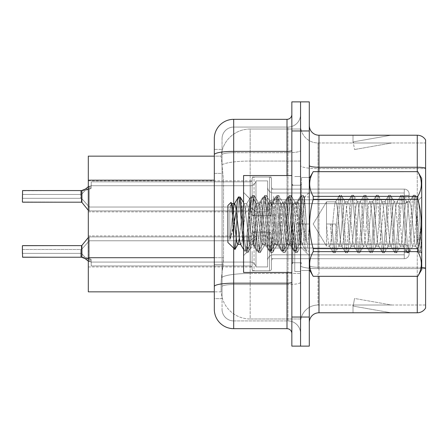 <?xml version="1.0" encoding="UTF-8"?>
<svg xmlns="http://www.w3.org/2000/svg" width="448" height="448" viewBox="0 0 448 448"><rect width="100%" height="100%" fill="white"/><g stroke="black" fill="none" stroke-linecap="round" stroke-linejoin="round"><path stroke-width="0.34" stroke-dasharray="2.24 1.68" d="M252.106 196.375L252.106 178.948A1.938 1.938 0 0 1 254.044 177.01A1.938 1.938 0 0 0 252.106 178.948L252.106 179.917A1.938 1.938 180 0 1 250.169 181.854A1.938 1.938 180 0 0 252.106 179.917L252.106 178.948A1.938 1.938 0 0 1 254.044 177.01L269.556 177.01A1.938 1.938 0 0 1 271.494 178.948A1.938 1.938 0 0 0 269.556 177.01A1.938 1.938 0 0 1 271.494 178.948L271.494 187.18A1.938 1.938 180 0 0 273.431 189.112L404.275 189.112A4.844 4.844 0 0 1 409.125 193.956L409.125 198.8L409.125 193.956A4.844 4.844 0 0 0 404.275 189.112A4.844 4.844 0 0 1 409.125 193.956L409.125 198.8L409.125 193.956A4.844 4.844 0 0 0 404.275 189.112A4.844 4.844 0 0 1 409.125 193.956L409.125 198.8L409.125 193.956A4.844 4.844 0 0 0 404.275 189.112A4.844 4.844 0 0 1 409.125 193.956L409.125 198.8L409.125 193.956A4.844 4.844 0 0 0 404.275 189.112A4.844 4.844 0 0 1 409.125 193.956L409.125 198.8L409.125 193.956A4.844 4.844 0 0 0 404.275 189.112A4.844 4.844 0 0 1 409.125 193.956L409.125 198.8L409.125 193.956A4.844 4.844 0 0 0 404.275 189.112A4.844 4.844 0 0 1 409.125 193.956L409.125 198.8L409.125 193.956A4.844 4.844 0 0 0 404.275 189.112A4.844 4.844 0 0 1 409.125 193.956L409.125 198.8L409.125 193.956A4.844 4.844 0 0 0 404.275 189.112A4.844 4.844 0 0 1 409.125 193.956L409.125 198.8L409.125 193.956A4.844 4.844 0 0 0 404.275 189.112A4.844 4.844 0 0 1 409.125 193.956L409.125 198.8L409.125 193.956A4.844 4.844 0 0 0 404.275 189.112A4.844 4.844 0 0 1 409.125 193.956L409.125 198.8L409.125 193.956A4.844 4.844 0 0 0 404.275 189.112A4.844 4.844 0 0 1 409.125 193.956L409.125 198.8L409.125 193.956A4.844 4.844 0 0 0 404.275 189.112A4.844 4.844 0 0 1 409.125 193.956L409.125 198.8L409.125 193.956A4.844 4.844 0 0 0 404.275 189.112A4.844 4.844 0 0 1 409.125 193.956L409.125 198.8L409.125 193.956A4.844 4.844 0 0 0 404.275 189.112A4.844 4.844 0 0 1 409.125 193.956L409.125 198.8L409.125 193.956A4.844 4.844 0 0 0 404.275 189.112A4.844 4.844 0 0 1 409.125 193.956L409.125 198.8L409.125 193.956A4.844 4.844 0 0 0 404.275 189.112A4.844 4.844 0 0 1 409.125 193.956L409.125 198.8L409.125 193.956A4.844 4.844 0 0 0 404.275 189.112A4.844 4.844 0 0 1 409.125 193.956L409.125 198.8L409.125 193.956A4.844 4.844 0 0 0 404.275 189.112L404.275 199.769L404.275 195.406L409.125 195.406L404.275 195.406L404.275 197.344L404.275 192.987L404.275 199.769L404.275 195.406L409.125 195.406L404.275 195.406L404.275 197.344L404.275 192.987L404.275 199.769L404.275 195.406L409.125 195.406L404.275 195.406L404.275 197.344L404.275 192.987L404.275 199.769L404.275 195.406L409.125 195.406L404.275 195.406L404.275 197.344L404.275 192.987L404.275 199.769L404.275 195.406L409.125 195.406L404.275 195.406L404.275 197.344L404.275 192.987L404.275 199.769L404.275 195.406L409.125 195.406L404.275 195.406L404.275 197.344L404.275 192.987L404.275 199.769L404.275 195.406L409.125 195.406L404.275 195.406L404.275 197.344L404.275 192.987L404.275 199.769L404.275 195.406L409.125 195.406L404.275 195.406L404.275 197.344L404.275 192.987L404.275 199.769L404.275 195.406L409.125 195.406L404.275 195.406L404.275 197.344L404.275 192.987L404.275 199.769L404.275 195.406L409.125 195.406L404.275 195.406L404.275 197.344L404.275 192.987L404.275 199.769L404.275 195.406L409.125 195.406L404.275 195.406L404.275 197.344L404.275 192.987L404.275 199.769L404.275 195.406L409.125 195.406L404.275 195.406L404.275 197.344L404.275 192.987L404.275 199.769L404.275 195.406L409.125 195.406L404.275 195.406L404.275 197.344L404.275 192.987L404.275 199.769L404.275 195.406L409.125 195.406L404.275 195.406L404.275 197.344L404.275 192.987L404.275 199.769L404.275 195.406L409.125 195.406L404.275 195.406L404.275 197.344L404.275 192.987L404.275 199.769L404.275 195.406L409.125 195.406L404.275 195.406L404.275 197.344L404.275 192.987L404.275 199.769L404.275 195.406L409.125 195.406L404.275 195.406L404.275 197.344L404.275 192.987L404.275 199.769L404.275 195.406L409.125 195.406L404.275 195.406L404.275 203.644L404.275 189.112L404.275 203.644L404.275 189.112L404.275 203.644L404.275 189.112L404.275 203.644L404.275 189.112L404.275 203.644L404.275 189.112L404.275 203.644L404.275 189.112L404.275 203.644L404.275 189.112L404.275 203.644L404.275 189.112L404.275 203.644L404.275 189.112L404.275 203.644L404.275 189.112L404.275 203.644L404.275 189.112L404.275 203.644L404.275 189.112L404.275 203.644L404.275 189.112L404.275 203.644L404.275 189.112L404.275 203.644L404.275 189.112L404.275 203.644L404.275 189.112L404.275 203.644L404.275 189.112L404.275 203.644L404.275 189.112L273.431 189.112A1.938 1.938 180 0 1 271.494 187.18L271.494 178.948A1.938 1.938 0 0 0 269.556 177.01A1.938 1.938 0 0 1 271.494 178.948L271.494 187.18A1.938 1.938 180 0 0 273.431 189.112L404.275 189.112L273.431 189.112A1.938 1.938 180 0 1 271.494 187.18L271.494 178.948A1.938 1.938 0 0 0 269.556 177.01A1.938 1.938 0 0 1 271.494 178.948L271.494 187.18A1.938 1.938 180 0 0 273.431 189.112L404.275 189.112L273.431 189.112A1.938 1.938 180 0 1 271.494 187.18L271.494 178.948A1.938 1.938 0 0 0 269.556 177.01A1.938 1.938 0 0 1 271.494 178.948L271.494 187.18A1.938 1.938 180 0 0 273.431 189.112L404.275 189.112L273.431 189.112A1.938 1.938 180 0 1 271.494 187.18L271.494 178.948A1.938 1.938 0 0 0 269.556 177.01A1.938 1.938 0 0 1 271.494 178.948L271.494 187.18A1.938 1.938 180 0 0 273.431 189.112L404.275 189.112L273.431 189.112A1.938 1.938 180 0 1 271.494 187.18L271.494 178.948A1.938 1.938 0 0 0 269.556 177.01A1.938 1.938 0 0 1 271.494 178.948L271.494 187.18A1.938 1.938 180 0 0 273.431 189.112L404.275 189.112L273.431 189.112A1.938 1.938 180 0 1 271.494 187.18L271.494 178.948A1.938 1.938 0 0 0 269.556 177.01A1.938 1.938 0 0 1 271.494 178.948L271.494 187.18A1.938 1.938 180 0 0 273.431 189.112L404.275 189.112L273.431 189.112A1.938 1.938 180 0 1 271.494 187.18L271.494 178.948A1.938 1.938 0 0 0 269.556 177.01A1.938 1.938 0 0 1 271.494 178.948L271.494 187.18A1.938 1.938 180 0 0 273.431 189.112L404.275 189.112L273.431 189.112A1.938 1.938 180 0 1 271.494 187.18L271.494 178.948A1.938 1.938 0 0 0 269.556 177.01A1.938 1.938 0 0 1 271.494 178.948L271.494 187.18A1.938 1.938 180 0 0 273.431 189.112L404.275 189.112L273.431 189.112A1.938 1.938 180 0 1 271.494 187.18L271.494 178.948A1.938 1.938 0 0 0 269.556 177.01A1.938 1.938 0 0 1 271.494 178.948L271.494 187.18A1.938 1.938 180 0 0 273.431 189.112L404.275 189.112L273.431 189.112A1.938 1.938 180 0 1 271.494 187.18L271.494 178.948A1.938 1.938 0 0 0 269.556 177.01A1.938 1.938 0 0 1 271.494 178.948L271.494 187.18A1.938 1.938 180 0 0 273.431 189.112L404.275 189.112L273.431 189.112A1.938 1.938 180 0 1 271.494 187.18L271.494 178.948A1.938 1.938 0 0 0 269.556 177.01A1.938 1.938 0 0 1 271.494 178.948L271.494 187.18A1.938 1.938 180 0 0 273.431 189.112L404.275 189.112L273.431 189.112A1.938 1.938 180 0 1 271.494 187.18L271.494 178.948A1.938 1.938 0 0 0 269.556 177.01A1.938 1.938 0 0 1 271.494 178.948L271.494 187.18A1.938 1.938 180 0 0 273.431 189.112L404.275 189.112L273.431 189.112A1.938 1.938 180 0 1 271.494 187.18L271.494 178.948A1.938 1.938 0 0 0 269.556 177.01A1.938 1.938 0 0 1 271.494 178.948L271.494 187.18A1.938 1.938 180 0 0 273.431 189.112L404.275 189.112L273.431 189.112A1.938 1.938 180 0 1 271.494 187.18L271.494 178.948A1.938 1.938 0 0 0 269.556 177.01A1.938 1.938 0 0 1 271.494 178.948L271.494 187.18A1.938 1.938 180 0 0 273.431 189.112L404.275 189.112L273.431 189.112A1.938 1.938 180 0 1 271.494 187.18L271.494 178.948A1.938 1.938 0 0 0 269.556 177.01A1.938 1.938 0 0 1 271.494 178.948L271.494 187.18A1.938 1.938 180 0 0 273.431 189.112L404.275 189.112L273.431 189.112A1.938 1.938 180 0 1 271.494 187.18L271.494 178.948A1.938 1.938 0 0 0 269.556 177.01A1.938 1.938 0 0 1 271.494 178.948L271.494 187.18A1.938 1.938 180 0 0 273.431 189.112L404.275 189.112L273.431 189.112A1.938 1.938 180 0 1 271.494 187.18L271.494 178.948A1.938 1.938 0 0 0 269.556 177.01L269.556 215.762L269.556 177.01L269.556 215.762L269.556 177.01L269.556 215.762L269.556 177.01L269.556 215.762L269.556 177.01L269.556 215.762L269.556 177.01L269.556 215.762L269.556 177.01L269.556 215.762L269.556 177.01L269.556 215.762L269.556 177.01L269.556 215.762L269.556 177.01L269.556 215.762L269.556 177.01L269.556 215.762L269.556 177.01L269.556 215.762L269.556 177.01L269.556 215.762L269.556 177.01L269.556 215.762L269.556 177.01L269.556 215.762L269.556 177.01L269.556 215.762L269.556 177.01L269.556 215.762L269.556 177.01L269.556 215.762L269.556 177.01L254.044 177.01A1.938 1.938 0 0 0 252.106 178.948L252.106 179.917A1.938 1.938 180 0 1 250.169 181.854A1.938 1.938 180 0 0 252.106 179.917L252.106 178.948A1.938 1.938 0 0 1 254.044 177.01L269.556 177.01L254.044 177.01A1.938 1.938 0 0 0 252.106 178.948L252.106 179.917A1.938 1.938 180 0 1 250.169 181.854A1.938 1.938 180 0 0 252.106 179.917L252.106 178.948A1.938 1.938 0 0 1 254.044 177.01L269.556 177.01L254.044 177.01A1.938 1.938 0 0 0 252.106 178.948L252.106 179.917A1.938 1.938 180 0 1 250.169 181.854A1.938 1.938 180 0 0 252.106 179.917L252.106 178.948A1.938 1.938 0 0 1 254.044 177.01L269.556 177.01L254.044 177.01A1.938 1.938 0 0 0 252.106 178.948L252.106 179.917A1.938 1.938 180 0 1 250.169 181.854A1.938 1.938 180 0 0 252.106 179.917L252.106 178.948A1.938 1.938 0 0 1 254.044 177.01L269.556 177.01L254.044 177.01A1.938 1.938 0 0 0 252.106 178.948L252.106 179.917A1.938 1.938 180 0 1 250.169 181.854A1.938 1.938 180 0 0 252.106 179.917L252.106 178.948A1.938 1.938 0 0 1 254.044 177.01L269.556 177.01L254.044 177.01A1.938 1.938 0 0 0 252.106 178.948L252.106 179.917A1.938 1.938 180 0 1 250.169 181.854A1.938 1.938 180 0 0 252.106 179.917L252.106 178.948A1.938 1.938 0 0 1 254.044 177.01L269.556 177.01L254.044 177.01A1.938 1.938 0 0 0 252.106 178.948L252.106 179.917A1.938 1.938 180 0 1 250.169 181.854A1.938 1.938 180 0 0 252.106 179.917L252.106 178.948A1.938 1.938 0 0 1 254.044 177.01L269.556 177.01L254.044 177.01A1.938 1.938 0 0 0 252.106 178.948L252.106 179.917A1.938 1.938 180 0 1 250.169 181.854A1.938 1.938 180 0 0 252.106 179.917L252.106 178.948A1.938 1.938 0 0 1 254.044 177.01L269.556 177.01L254.044 177.01A1.938 1.938 0 0 0 252.106 178.948L252.106 179.917A1.938 1.938 180 0 1 250.169 181.854A1.938 1.938 180 0 0 252.106 179.917L252.106 178.948A1.938 1.938 0 0 1 254.044 177.01L269.556 177.01L254.044 177.01A1.938 1.938 0 0 0 252.106 178.948L252.106 179.917A1.938 1.938 180 0 1 250.169 181.854A1.938 1.938 180 0 0 252.106 179.917L252.106 178.948A1.938 1.938 0 0 1 254.044 177.01L269.556 177.01L254.044 177.01A1.938 1.938 0 0 0 252.106 178.948L252.106 179.917A1.938 1.938 180 0 1 250.169 181.854A1.938 1.938 180 0 0 252.106 179.917L252.106 178.948A1.938 1.938 0 0 1 254.044 177.01L269.556 177.01L254.044 177.01A1.938 1.938 0 0 0 252.106 178.948L252.106 179.917A1.938 1.938 180 0 1 250.169 181.854A1.938 1.938 180 0 0 252.106 179.917L252.106 178.948A1.938 1.938 0 0 1 254.044 177.01L269.556 177.01L254.044 177.01A1.938 1.938 0 0 0 252.106 178.948L252.106 179.917A1.938 1.938 180 0 1 250.169 181.854A1.938 1.938 180 0 0 252.106 179.917L252.106 178.948A1.938 1.938 0 0 1 254.044 177.01L269.556 177.01L254.044 177.01A1.938 1.938 0 0 0 252.106 178.948L252.106 179.917A1.938 1.938 180 0 1 250.169 181.854A1.938 1.938 180 0 0 252.106 179.917L252.106 178.948A1.938 1.938 0 0 1 254.044 177.01L269.556 177.01L254.044 177.01A1.938 1.938 0 0 0 252.106 178.948L252.106 179.917A1.938 1.938 180 0 1 250.169 181.854A1.938 1.938 180 0 0 252.106 179.917L252.106 178.948A1.938 1.938 0 0 1 254.044 177.01L269.556 177.01L254.044 177.01A1.938 1.938 0 0 0 252.106 178.948L252.106 179.917A1.938 1.938 180 0 1 250.169 181.854A1.938 1.938 180 0 0 252.106 179.917L252.106 196.375M88.306 196.375L88.306 211.887L88.306 196.375M252.106 251.429L252.106 268.856A1.938 1.938 180 0 0 254.044 270.794A1.938 1.938 180 0 1 252.106 268.856L252.106 267.893A1.938 1.938 0 0 0 250.169 265.955A1.938 1.938 0 0 1 252.106 267.893L252.106 268.856A1.938 1.938 180 0 0 254.044 270.794L269.556 270.794A1.938 1.938 180 0 0 271.494 268.856A1.938 1.938 180 0 1 269.556 270.794A1.938 1.938 180 0 0 271.494 268.856L271.494 260.63A1.938 1.938 0 0 1 273.431 258.692L404.275 258.692A4.844 4.844 180 0 0 409.125 253.848L409.125 249.004L409.125 253.848A4.844 4.844 180 0 1 404.275 258.692A4.844 4.844 180 0 0 409.125 253.848L409.125 249.004L409.125 253.848A4.844 4.844 180 0 1 404.275 258.692A4.844 4.844 180 0 0 409.125 253.848L409.125 249.004L409.125 253.848A4.844 4.844 180 0 1 404.275 258.692A4.844 4.844 180 0 0 409.125 253.848L409.125 249.004L409.125 253.848A4.844 4.844 180 0 1 404.275 258.692A4.844 4.844 180 0 0 409.125 253.848L409.125 249.004L409.125 253.848A4.844 4.844 180 0 1 404.275 258.692A4.844 4.844 180 0 0 409.125 253.848L409.125 249.004L409.125 253.848A4.844 4.844 180 0 1 404.275 258.692A4.844 4.844 180 0 0 409.125 253.848L409.125 249.004L409.125 253.848A4.844 4.844 180 0 1 404.275 258.692A4.844 4.844 180 0 0 409.125 253.848L409.125 249.004L409.125 253.848A4.844 4.844 180 0 1 404.275 258.692A4.844 4.844 180 0 0 409.125 253.848L409.125 249.004L409.125 253.848A4.844 4.844 180 0 1 404.275 258.692A4.844 4.844 180 0 0 409.125 253.848L409.125 249.004L409.125 253.848A4.844 4.844 180 0 1 404.275 258.692A4.844 4.844 180 0 0 409.125 253.848L409.125 249.004L409.125 253.848A4.844 4.844 180 0 1 404.275 258.692A4.844 4.844 180 0 0 409.125 253.848L409.125 249.004L409.125 253.848A4.844 4.844 180 0 1 404.275 258.692A4.844 4.844 180 0 0 409.125 253.848L409.125 249.004L409.125 253.848A4.844 4.844 180 0 1 404.275 258.692A4.844 4.844 180 0 0 409.125 253.848L409.125 249.004L409.125 253.848A4.844 4.844 180 0 1 404.275 258.692A4.844 4.844 180 0 0 409.125 253.848L409.125 249.004L409.125 253.848A4.844 4.844 180 0 1 404.275 258.692A4.844 4.844 180 0 0 409.125 253.848L409.125 249.004L409.125 253.848A4.844 4.844 180 0 1 404.275 258.692A4.844 4.844 180 0 0 409.125 253.848L409.125 249.004L409.125 253.848A4.844 4.844 180 0 1 404.275 258.692A4.844 4.844 180 0 0 409.125 253.848L409.125 249.004L409.125 253.848A4.844 4.844 180 0 1 404.275 258.692A4.844 4.844 180 0 0 409.125 253.848L409.125 249.004L409.125 253.848A4.844 4.844 180 0 1 404.275 258.692L404.275 248.035L404.275 252.398L409.125 252.398L404.275 252.398L404.275 250.46L404.275 254.817L404.275 248.035L404.275 252.398L409.125 252.398L404.275 252.398L404.275 250.46L404.275 254.817L404.275 248.035L404.275 252.398L409.125 252.398L404.275 252.398L404.275 250.46L404.275 254.817L404.275 248.035L404.275 252.398L409.125 252.398L404.275 252.398L404.275 250.46L404.275 254.817L404.275 248.035L404.275 252.398L409.125 252.398L404.275 252.398L404.275 250.46L404.275 254.817L404.275 248.035L404.275 252.398L409.125 252.398L404.275 252.398L404.275 250.46L404.275 254.817L404.275 248.035L404.275 252.398L409.125 252.398L404.275 252.398L404.275 250.46L404.275 254.817L404.275 248.035L404.275 252.398L409.125 252.398L404.275 252.398L404.275 250.46L404.275 254.817L404.275 248.035L404.275 252.398L409.125 252.398L404.275 252.398L404.275 250.46L404.275 254.817L404.275 248.035L404.275 252.398L409.125 252.398L404.275 252.398L404.275 250.46L404.275 254.817L404.275 248.035L404.275 252.398L409.125 252.398L404.275 252.398L404.275 250.46L404.275 254.817L404.275 248.035L404.275 252.398L409.125 252.398L404.275 252.398L404.275 250.46L404.275 254.817L404.275 248.035L404.275 252.398L409.125 252.398L404.275 252.398L404.275 250.46L404.275 254.817L404.275 248.035L404.275 252.398L409.125 252.398L404.275 252.398L404.275 250.46L404.275 254.817L404.275 248.035L404.275 252.398L409.125 252.398L404.275 252.398L404.275 250.46L404.275 254.817L404.275 248.035L404.275 252.398L409.125 252.398L404.275 252.398L404.275 250.46L404.275 254.817L404.275 248.035L404.275 252.398L409.125 252.398L404.275 252.398L404.275 250.46L404.275 254.817L404.275 248.035L404.275 252.398L409.125 252.398L404.275 252.398L404.275 250.46L404.275 254.817L404.275 248.035L404.275 252.398L409.125 252.398L404.275 252.398L404.275 244.16L404.275 258.692L404.275 244.16L404.275 258.692L404.275 244.16L404.275 258.692L404.275 244.16L404.275 258.692L404.275 244.16L404.275 258.692L404.275 244.16L404.275 258.692L404.275 244.16L404.275 258.692L404.275 244.16L404.275 258.692L404.275 244.16L404.275 258.692L404.275 244.16L404.275 258.692L404.275 244.16L404.275 258.692L404.275 244.16L404.275 258.692L404.275 244.16L404.275 258.692L404.275 244.16L404.275 258.692L404.275 244.16L404.275 258.692L404.275 244.16L404.275 258.692L404.275 244.16L404.275 258.692L404.275 244.16L404.275 258.692L404.275 244.16L404.275 258.692L273.431 258.692A1.938 1.938 0 0 0 271.494 260.63L271.494 268.856A1.938 1.938 180 0 1 269.556 270.794A1.938 1.938 180 0 0 271.494 268.856L271.494 260.63A1.938 1.938 0 0 1 273.431 258.692L404.275 258.692L273.431 258.692A1.938 1.938 0 0 0 271.494 260.63L271.494 268.856A1.938 1.938 180 0 1 269.556 270.794A1.938 1.938 180 0 0 271.494 268.856L271.494 260.63A1.938 1.938 0 0 1 273.431 258.692L404.275 258.692L273.431 258.692A1.938 1.938 0 0 0 271.494 260.63L271.494 268.856A1.938 1.938 180 0 1 269.556 270.794A1.938 1.938 180 0 0 271.494 268.856L271.494 260.63A1.938 1.938 0 0 1 273.431 258.692L404.275 258.692L273.431 258.692A1.938 1.938 0 0 0 271.494 260.63L271.494 268.856A1.938 1.938 180 0 1 269.556 270.794A1.938 1.938 180 0 0 271.494 268.856L271.494 260.63A1.938 1.938 0 0 1 273.431 258.692L404.275 258.692L273.431 258.692A1.938 1.938 0 0 0 271.494 260.63L271.494 268.856A1.938 1.938 180 0 1 269.556 270.794A1.938 1.938 180 0 0 271.494 268.856L271.494 260.63A1.938 1.938 0 0 1 273.431 258.692L404.275 258.692L273.431 258.692A1.938 1.938 0 0 0 271.494 260.63L271.494 268.856A1.938 1.938 180 0 1 269.556 270.794A1.938 1.938 180 0 0 271.494 268.856L271.494 260.63A1.938 1.938 0 0 1 273.431 258.692L404.275 258.692L273.431 258.692A1.938 1.938 0 0 0 271.494 260.63L271.494 268.856A1.938 1.938 180 0 1 269.556 270.794A1.938 1.938 180 0 0 271.494 268.856L271.494 260.63A1.938 1.938 0 0 1 273.431 258.692L404.275 258.692L273.431 258.692A1.938 1.938 0 0 0 271.494 260.63L271.494 268.856A1.938 1.938 180 0 1 269.556 270.794A1.938 1.938 180 0 0 271.494 268.856L271.494 260.63A1.938 1.938 0 0 1 273.431 258.692L404.275 258.692L273.431 258.692A1.938 1.938 0 0 0 271.494 260.63L271.494 268.856A1.938 1.938 180 0 1 269.556 270.794A1.938 1.938 180 0 0 271.494 268.856L271.494 260.63A1.938 1.938 0 0 1 273.431 258.692L404.275 258.692L273.431 258.692A1.938 1.938 0 0 0 271.494 260.63L271.494 268.856A1.938 1.938 180 0 1 269.556 270.794A1.938 1.938 180 0 0 271.494 268.856L271.494 260.63A1.938 1.938 0 0 1 273.431 258.692L404.275 258.692L273.431 258.692A1.938 1.938 0 0 0 271.494 260.63L271.494 268.856A1.938 1.938 180 0 1 269.556 270.794A1.938 1.938 180 0 0 271.494 268.856L271.494 260.63A1.938 1.938 0 0 1 273.431 258.692L404.275 258.692L273.431 258.692A1.938 1.938 0 0 0 271.494 260.63L271.494 268.856A1.938 1.938 180 0 1 269.556 270.794A1.938 1.938 180 0 0 271.494 268.856L271.494 260.63A1.938 1.938 0 0 1 273.431 258.692L404.275 258.692L273.431 258.692A1.938 1.938 0 0 0 271.494 260.63L271.494 268.856A1.938 1.938 180 0 1 269.556 270.794A1.938 1.938 180 0 0 271.494 268.856L271.494 260.63A1.938 1.938 0 0 1 273.431 258.692L404.275 258.692L273.431 258.692A1.938 1.938 0 0 0 271.494 260.63L271.494 268.856A1.938 1.938 180 0 1 269.556 270.794A1.938 1.938 180 0 0 271.494 268.856L271.494 260.63A1.938 1.938 0 0 1 273.431 258.692L404.275 258.692L273.431 258.692A1.938 1.938 0 0 0 271.494 260.63L271.494 268.856A1.938 1.938 180 0 1 269.556 270.794A1.938 1.938 180 0 0 271.494 268.856L271.494 260.63A1.938 1.938 0 0 1 273.431 258.692L404.275 258.692L273.431 258.692A1.938 1.938 0 0 0 271.494 260.63L271.494 268.856A1.938 1.938 180 0 1 269.556 270.794A1.938 1.938 180 0 0 271.494 268.856L271.494 260.63A1.938 1.938 0 0 1 273.431 258.692L404.275 258.692L273.431 258.692A1.938 1.938 0 0 0 271.494 260.63L271.494 268.856A1.938 1.938 180 0 1 269.556 270.794A1.938 1.938 180 0 0 271.494 268.856L271.494 260.63A1.938 1.938 0 0 1 273.431 258.692L404.275 258.692L273.431 258.692A1.938 1.938 0 0 0 271.494 260.63L271.494 268.856A1.938 1.938 180 0 1 269.556 270.794L269.556 232.047L269.556 270.794L269.556 232.047L269.556 270.794L269.556 232.047L269.556 270.794L269.556 232.047L269.556 270.794L269.556 232.047L269.556 270.794L269.556 232.047L269.556 270.794L269.556 232.047L269.556 270.794L269.556 232.047L269.556 270.794L269.556 232.047L269.556 270.794L269.556 232.047L269.556 270.794L269.556 232.047L269.556 270.794L269.556 232.047L269.556 270.794L269.556 232.047L269.556 270.794L269.556 232.047L269.556 270.794L269.556 232.047L269.556 270.794L269.556 232.047L269.556 270.794L269.556 232.047L269.556 270.794L269.556 232.047L269.556 270.794L269.556 232.047L269.556 270.794L254.044 270.794A1.938 1.938 180 0 1 252.106 268.856L252.106 267.893A1.938 1.938 0 0 0 250.169 265.955A1.938 1.938 0 0 1 252.106 267.893L252.106 268.856A1.938 1.938 180 0 0 254.044 270.794L269.556 270.794L254.044 270.794A1.938 1.938 180 0 1 252.106 268.856L252.106 267.893A1.938 1.938 0 0 0 250.169 265.955A1.938 1.938 0 0 1 252.106 267.893L252.106 268.856A1.938 1.938 180 0 0 254.044 270.794L269.556 270.794L254.044 270.794A1.938 1.938 180 0 1 252.106 268.856L252.106 267.893A1.938 1.938 0 0 0 250.169 265.955A1.938 1.938 0 0 1 252.106 267.893L252.106 268.856A1.938 1.938 180 0 0 254.044 270.794L269.556 270.794L254.044 270.794A1.938 1.938 180 0 1 252.106 268.856L252.106 267.893A1.938 1.938 0 0 0 250.169 265.955A1.938 1.938 0 0 1 252.106 267.893L252.106 268.856A1.938 1.938 180 0 0 254.044 270.794L269.556 270.794L254.044 270.794A1.938 1.938 180 0 1 252.106 268.856L252.106 267.893A1.938 1.938 0 0 0 250.169 265.955A1.938 1.938 0 0 1 252.106 267.893L252.106 268.856A1.938 1.938 180 0 0 254.044 270.794L269.556 270.794L254.044 270.794A1.938 1.938 180 0 1 252.106 268.856L252.106 267.893A1.938 1.938 0 0 0 250.169 265.955A1.938 1.938 0 0 1 252.106 267.893L252.106 268.856A1.938 1.938 180 0 0 254.044 270.794L269.556 270.794L254.044 270.794A1.938 1.938 180 0 1 252.106 268.856L252.106 267.893A1.938 1.938 0 0 0 250.169 265.955A1.938 1.938 0 0 1 252.106 267.893L252.106 268.856A1.938 1.938 180 0 0 254.044 270.794L269.556 270.794L254.044 270.794A1.938 1.938 180 0 1 252.106 268.856L252.106 267.893A1.938 1.938 0 0 0 250.169 265.955A1.938 1.938 0 0 1 252.106 267.893L252.106 268.856A1.938 1.938 180 0 0 254.044 270.794L269.556 270.794L254.044 270.794A1.938 1.938 180 0 1 252.106 268.856L252.106 267.893A1.938 1.938 0 0 0 250.169 265.955A1.938 1.938 0 0 1 252.106 267.893L252.106 268.856A1.938 1.938 180 0 0 254.044 270.794L269.556 270.794L254.044 270.794A1.938 1.938 180 0 1 252.106 268.856L252.106 267.893A1.938 1.938 0 0 0 250.169 265.955A1.938 1.938 0 0 1 252.106 267.893L252.106 268.856A1.938 1.938 180 0 0 254.044 270.794L269.556 270.794L254.044 270.794A1.938 1.938 180 0 1 252.106 268.856L252.106 267.893A1.938 1.938 0 0 0 250.169 265.955A1.938 1.938 0 0 1 252.106 267.893L252.106 268.856A1.938 1.938 180 0 0 254.044 270.794L269.556 270.794L254.044 270.794A1.938 1.938 180 0 1 252.106 268.856L252.106 267.893A1.938 1.938 0 0 0 250.169 265.955A1.938 1.938 0 0 1 252.106 267.893L252.106 268.856A1.938 1.938 180 0 0 254.044 270.794L269.556 270.794L254.044 270.794A1.938 1.938 180 0 1 252.106 268.856L252.106 267.893A1.938 1.938 0 0 0 250.169 265.955A1.938 1.938 0 0 1 252.106 267.893L252.106 268.856A1.938 1.938 180 0 0 254.044 270.794L269.556 270.794L254.044 270.794A1.938 1.938 180 0 1 252.106 268.856L252.106 267.893A1.938 1.938 0 0 0 250.169 265.955A1.938 1.938 0 0 1 252.106 267.893L252.106 268.856A1.938 1.938 180 0 0 254.044 270.794L269.556 270.794L254.044 270.794A1.938 1.938 180 0 1 252.106 268.856L252.106 267.893A1.938 1.938 0 0 0 250.169 265.955A1.938 1.938 0 0 1 252.106 267.893L252.106 268.856A1.938 1.938 180 0 0 254.044 270.794L269.556 270.794L254.044 270.794A1.938 1.938 180 0 1 252.106 268.856L252.106 267.893A1.938 1.938 0 0 0 250.169 265.955A1.938 1.938 0 0 1 252.106 267.893L252.106 268.856A1.938 1.938 180 0 0 254.044 270.794L269.556 270.794L254.044 270.794A1.938 1.938 180 0 1 252.106 268.856L252.106 267.893A1.938 1.938 0 0 0 250.169 265.955A1.938 1.938 0 0 1 252.106 267.893L252.106 251.429M88.306 251.429L88.306 235.922L88.306 251.429M300.569 196.375L300.569 189.106L300.569 196.375M300.569 251.429L300.569 244.16L300.569 251.429M214.306 257.718L223.518 257.718L223.334 262.769L221.211 280.213L223.518 257.718L223.518 180.18L223.518 257.718L88.306 257.718L88.306 291.844L221.155 291.844L221.094 289.906A29.075 29.075 0 0 0 250.169 318.987L300.569 318.987L300.569 273.482L300.569 318.987L250.169 318.987L250.169 273.482L250.169 318.987A29.075 29.075 0 0 1 221.094 289.906L221.094 283.993L221.155 291.844L214.306 291.844M221.211 280.213L221.094 283.993L221.211 280.213M250.169 129.013L300.569 129.013L300.569 161.05L300.569 129.013L250.169 129.013A29.075 29.075 0 0 0 221.133 156.554L223.518 180.18L221.133 156.554A29.075 29.075 0 0 1 250.169 129.013L250.169 161.05L300.569 161.05L300.569 273.482L300.569 161.05L250.169 161.05L250.169 129.013A29.075 29.075 0 0 0 221.133 156.554M214.306 149.369L214.306 154.728L214.306 149.369L222.062 149.369L214.306 149.369L214.306 173.398L222.062 173.398L222.062 264.505L222.062 149.369L222.062 173.398L214.306 173.398L214.306 264.505L214.306 156.156L221.155 156.156L88.306 156.156L88.306 257.718M239.282 238.308L242.872 206.315L243.897 203.582L246.977 203.582L245.952 206.315L241.847 241.685L240.822 244.418L237.742 244.418L238.773 241.685L242.872 206.315L243.897 203.582L244.244 203.874L243.897 203.582L246.977 203.582L248.002 206.315L252.106 241.685L253.131 244.418L250.057 244.418L249.026 241.685L244.927 206.315L244.244 203.874L244.927 206.315L249.026 241.685L250.057 244.418L250.398 244.126L250.057 244.418L253.131 244.418L254.156 241.685L258.261 206.315L259.286 203.582L256.211 203.582L255.181 206.315L251.082 241.685L250.398 244.126L251.082 241.685L255.181 206.315L256.211 203.582L259.286 203.582L260.31 206.315L264.415 241.685L265.44 244.418L262.366 244.418L265.44 244.418L266.465 241.685L270.57 206.315L271.594 203.582L268.52 203.582L271.594 203.582L272.619 206.315L276.724 241.685L277.749 244.418L274.674 244.418L277.749 244.418L278.774 241.685L282.878 206.315L283.903 203.582L280.829 203.582L283.903 203.582L284.928 206.315L289.033 241.685L290.058 244.418L286.983 244.418L290.058 244.418L291.082 241.685L295.187 206.315L296.212 203.582L293.138 203.582L296.212 203.582L297.237 206.315L301.342 241.685L302.366 244.418L299.292 244.418L302.366 244.418L303.397 241.685L305.446 224L303.397 241.685L302.366 244.418L302.019 244.126L301.342 241.685L297.237 206.315L296.212 203.582L295.865 203.874L295.187 206.315L291.082 241.685L290.058 244.418L289.71 244.126L289.033 241.685L284.928 206.315L283.903 203.582L282.878 206.315L278.774 241.685L277.749 244.418L276.724 241.685L272.619 206.315L271.594 203.582L270.57 206.315L266.465 241.685L265.44 244.418L264.415 241.685L260.31 206.315L259.286 203.582L258.261 206.315L254.156 241.685L253.131 244.418L252.106 241.685L248.002 206.315L246.977 203.582L245.952 206.315L241.847 241.685L240.822 244.418L239.798 241.685L235.693 206.315L234.668 203.582L234.321 203.874L238.515 196.918C240.559 195.227 242.637 252.767 244.653 251.082L246.193 251.082C248.198 252.84 250.432 195.255 252.364 196.918L250.824 196.918C248.758 195.227 246.747 252.773 244.653 251.082C246.747 252.773 248.758 195.227 250.824 196.918L250.561 197.148L250.824 196.918C252.874 195.227 254.94 252.767 256.967 251.082L256.704 250.852L256.967 251.082C254.94 252.767 252.874 195.227 250.824 196.918L252.605 197.148L256.553 203.874L257.236 206.315L261.335 241.685L262.366 244.418L263.39 241.685L267.49 206.315L268.52 203.582L267.49 206.315L263.39 241.685L262.366 244.418L261.335 241.685L257.236 206.315L256.553 203.874L252.364 196.918C254.223 194.544 256.648 253.926 258.507 251.082L258.748 250.852L258.507 251.082C260.602 252.409 262.601 195.121 264.673 196.918L263.133 196.918C261.072 195.227 259.045 252.773 256.967 251.082C259.045 252.773 261.072 195.227 263.133 196.918L264.936 197.148L268.867 203.874L269.545 206.315L273.65 241.685L274.674 244.418L275.699 241.685L279.804 206.315L280.829 203.582L281.176 203.874L281.854 206.315L285.958 241.685L286.983 244.418L285.958 241.685L281.854 206.315L281.176 203.874L280.829 203.582L279.804 206.315L275.699 241.685L274.674 244.418L273.65 241.685L269.545 206.315L268.867 203.874L264.936 197.142L267.12 214.95L268.794 237.306L270.844 251.082L269.276 251.082C267.243 252.767 265.182 195.227 263.133 196.918C265.182 195.227 267.243 252.767 269.276 251.082L269.018 250.852L269.276 251.082C271.354 252.773 273.381 195.227 275.442 196.918L275.178 197.148L275.442 196.918C277.508 195.233 279.518 252.773 281.613 251.082L281.344 250.852L281.613 251.082C279.518 252.773 277.508 195.233 275.442 196.918C273.381 195.227 271.354 252.773 269.276 251.082L271.113 250.852L273.823 225.428L275.346 205.946L276.982 196.918L277.234 197.148L276.982 196.918C278.998 194.79 280.504 246.193 283.153 251.082L287.33 244.126L288.008 241.685L292.113 206.315L293.138 203.582L292.113 206.315L288.008 241.685L287.33 244.126L283.153 251.082C284.346 248.259 285.292 240.162 285.998 226.783C287.045 208.914 288.142 198.957 289.29 196.918L287.75 196.918C285.706 195.227 283.629 252.767 281.613 251.082C283.629 252.767 285.706 195.227 287.75 196.918L289.554 197.148L293.485 203.874L294.162 206.315L298.267 241.685L299.292 244.418L300.317 241.685L302.366 224L300.317 241.685L299.292 244.418L298.267 241.685L294.162 206.315L293.485 203.874L289.29 196.918C290.405 196.028 291.575 213.55 292.337 223.261C293.328 239.445 294.358 248.718 295.428 251.082L293.922 251.082C291.827 252.773 289.817 195.227 287.75 196.918C289.817 195.227 291.827 252.773 293.922 251.082L293.653 250.852L293.922 251.082C295.938 252.767 298.015 195.227 300.059 196.918L309.294 196.918L309.294 251.082L306.202 251.082C304.175 252.767 302.109 195.227 300.059 196.918L309.294 196.918L309.294 224C308.274 240.453 307.244 249.48 306.202 251.082C304.175 252.767 302.109 195.227 300.059 196.918C298.015 195.227 295.938 252.767 293.922 251.082L295.428 251.082C296.447 250.107 297.478 241.08 298.519 224L309.294 224C308.274 240.453 307.244 249.48 306.202 251.082L309.294 251.082L309.294 224L298.519 224L309.294 224L309.294 177.475L309.294 270.525L309.294 177.475L309.294 270.525L309.294 177.475L309.294 251.082L309.294 224L298.519 224C297.478 241.08 296.447 250.107 295.428 251.082C294.358 248.718 293.328 239.445 292.337 223.261C291.575 213.55 290.405 196.028 289.29 196.918C288.142 198.957 287.045 208.914 285.998 226.783C285.292 240.162 284.346 248.259 283.153 251.082C280.504 246.193 278.998 194.79 276.982 196.918L275.346 205.946L273.823 225.428L270.844 251.082L268.794 237.306L267.12 214.95L264.673 196.918C262.601 195.121 260.602 252.409 258.507 251.082C256.648 253.926 254.223 194.544 252.364 196.918C250.432 195.255 248.198 252.84 246.193 251.082C244.261 252.694 241.926 195.194 240.055 196.918C238.862 199.248 237.686 210.325 236.522 230.143L236.505 209.849C237.177 201.516 237.849 197.21 238.515 196.918L240.055 196.918C238.862 199.248 237.686 210.325 236.522 230.143L236.488 210.157C234.59 222.852 232.372 232.753 229.83 239.859L229.83 211.378C230.205 205.957 230.574 202.989 230.944 202.468L231.935 203.874L231.588 203.582L230.563 206.315L229.83 211.378C230.205 205.957 230.574 202.989 230.944 202.468C232.366 200.262 233.643 250.275 234.847 249.435L238.09 244.126L237.742 244.418L236.718 241.685L232.618 206.315L231.935 203.874M301.538 224L301.538 177.475L301.538 224M294.756 224L294.756 271.494L294.756 224M300.569 224L300.569 271.494L300.569 224M300.569 274.014L300.569 165.575L300.569 274.014M421.725 267.467A9.694 1.686 180 0 0 417.267 267.282L417.267 312.782A9.694 9.694 0 0 0 425.6 308.034L425.6 274.014L425.6 305.026L318.013 305.026L318.013 274.014L318.013 305.026L425.6 305.026L425.6 168.599L318.013 168.599L318.013 268.626A17.444 3.03 0 0 1 300.569 265.597A17.444 3.03 0 0 0 318.013 268.626L318.013 142.974A17.444 17.444 0 0 1 300.569 125.524L300.569 165.575L300.569 125.524A17.444 17.444 0 0 0 318.013 142.974L318.013 168.599A17.444 3.03 0 0 1 300.569 165.575A17.444 3.03 0 0 0 318.013 168.599L425.6 168.599M309.294 322.476L309.294 125.524L309.294 322.476A9.694 9.694 0 0 1 318.987 312.782L318.987 276.338M425.6 139.966A9.694 9.694 0 0 0 417.267 135.218L417.267 267.282A9.694 1.686 180 0 1 425.6 268.106L425.6 139.966A9.694 9.694 0 0 0 417.267 135.218L318.987 135.218A9.694 9.694 0 0 1 309.294 125.524M300.569 130.956L300.569 101.875L309.294 101.875L309.294 130.956L300.569 130.956L300.569 101.875L291.844 101.875L291.844 130.956L300.569 130.956L300.569 317.044L300.569 130.956M291.844 130.956L291.844 346.125L300.569 346.125L300.569 317.044L300.569 346.125L309.294 346.125L309.294 130.956M390.426 312.665A7.756 7.756 0 0 0 391.77 312.782L353.002 312.782L391.77 312.782A7.756 7.756 0 0 1 390.426 312.665A7.756 7.756 0 0 0 391.77 312.782A7.756 7.756 0 0 1 390.426 312.665A7.756 7.756 0 0 0 391.77 312.782A7.756 7.756 0 0 1 390.426 312.665A7.756 7.756 0 0 0 391.77 312.782A7.756 7.756 0 0 1 390.426 312.665A7.756 7.756 0 0 0 391.77 312.782A7.756 7.756 0 0 1 390.426 312.665A7.756 7.756 0 0 0 391.77 312.782A7.756 7.756 0 0 1 390.426 312.665A7.756 7.756 0 0 0 391.77 312.782A7.756 7.756 0 0 1 390.426 312.665A7.756 7.756 0 0 0 391.77 312.782A7.756 7.756 0 0 1 390.426 312.665A7.756 7.756 0 0 0 391.77 312.782A7.756 7.756 0 0 1 390.426 312.665L353.203 306.102L390.426 312.665M353.002 305.026L353.002 312.782L353.002 305.026L353.388 305.026L353.203 306.102L353.388 305.026L353.002 305.026L353.002 312.782L353.002 305.026L353.388 305.026L353.203 306.102L353.388 305.026L353.002 305.026L353.002 312.782L353.002 305.026L353.388 305.026L353.203 306.102L353.388 305.026L353.002 305.026L353.002 312.782L353.002 305.026L353.388 305.026L353.203 306.102L353.388 305.026L353.002 305.026L353.002 312.782L353.002 305.026L353.388 305.026L353.203 306.102L353.388 305.026L353.002 305.026L353.002 312.782L353.002 305.026L353.388 305.026L353.203 306.102L353.388 305.026L353.002 305.026L353.002 312.782L353.002 305.026L353.388 305.026L353.203 306.102L353.388 305.026L353.002 305.026L353.002 312.782L353.002 305.026L353.388 305.026L353.203 306.102L353.388 305.026L353.002 305.026L353.002 312.782L353.002 305.026L353.388 305.026L353.203 306.102L353.388 305.026L353.002 305.026M417.267 312.782L318.987 312.782M391.77 135.218L353.002 135.218L391.77 135.218A7.756 7.756 0 0 0 390.426 135.335A7.756 7.756 0 0 1 391.77 135.218A7.756 7.756 0 0 0 390.426 135.335A7.756 7.756 0 0 1 391.77 135.218A7.756 7.756 0 0 0 390.426 135.335A7.756 7.756 0 0 1 391.77 135.218A7.756 7.756 0 0 0 390.426 135.335A7.756 7.756 0 0 1 391.77 135.218A7.756 7.756 0 0 0 390.426 135.335A7.756 7.756 0 0 1 391.77 135.218A7.756 7.756 0 0 0 390.426 135.335A7.756 7.756 0 0 1 391.77 135.218A7.756 7.756 0 0 0 390.426 135.335A7.756 7.756 0 0 1 391.77 135.218A7.756 7.756 0 0 0 390.426 135.335A7.756 7.756 0 0 1 391.77 135.218A7.756 7.756 0 0 0 390.426 135.335A7.756 7.756 0 0 1 391.77 135.218M318.013 142.974L425.6 142.974L425.6 168.078L425.6 142.974L318.013 142.974A17.444 17.444 0 0 1 300.569 125.524M391.77 305.026L353.388 305.026L391.77 305.026L353.388 305.026L391.77 305.026L353.388 305.026L391.77 305.026L353.388 305.026L391.77 305.026L353.388 305.026L391.77 305.026L353.388 305.026L391.77 305.026L353.388 305.026L391.77 305.026L353.388 305.026L391.77 305.026L353.388 305.026L391.77 305.026L354.547 298.463L353.388 305.026L354.547 298.463L353.388 305.026L354.547 298.463L353.388 305.026L354.547 298.463L353.388 305.026L354.547 298.463L353.388 305.026L354.547 298.463L353.388 305.026L354.547 298.463L353.388 305.026L354.547 298.463L353.388 305.026L354.547 298.463L353.388 305.026L354.547 298.463L391.77 305.026M353.388 142.974L353.002 142.974L353.388 142.974L353.002 142.974L353.388 142.974L353.002 142.974L353.388 142.974L353.002 142.974L353.388 142.974L353.002 142.974L353.388 142.974L353.002 142.974L353.388 142.974L353.002 142.974L353.388 142.974L353.002 142.974L353.388 142.974L353.002 142.974L353.388 142.974L353.203 141.898L390.426 135.335L353.203 141.898L353.388 142.974L353.203 141.898L390.426 135.335L353.203 141.898L353.388 142.974L353.203 141.898L390.426 135.335L353.203 141.898L353.388 142.974L353.203 141.898L390.426 135.335L353.203 141.898L353.388 142.974L353.203 141.898L390.426 135.335L353.203 141.898L353.388 142.974L353.203 141.898L390.426 135.335L353.203 141.898L353.388 142.974L353.203 141.898L390.426 135.335L353.203 141.898L353.388 142.974L353.203 141.898L390.426 135.335L353.203 141.898L353.388 142.974L353.203 141.898L390.426 135.335L353.203 141.898L353.388 142.974L391.77 142.974L353.388 142.974L391.77 142.974L353.388 142.974L391.77 142.974L353.388 142.974L391.77 142.974L353.388 142.974L391.77 142.974L353.388 142.974L391.77 142.974L353.388 142.974L391.77 142.974L353.388 142.974L391.77 142.974L353.388 142.974L391.77 142.974L353.388 142.974L354.547 149.537L353.388 142.974M300.569 322.476A17.444 17.444 0 0 1 318.013 305.026A17.444 17.444 0 0 0 300.569 322.476A17.444 17.444 0 0 1 318.013 305.026M353.002 135.218L353.002 142.974L353.002 135.218M391.77 142.974L354.547 149.537L391.77 142.974M222.062 298.631L214.306 298.631L214.306 264.505L214.306 298.631L222.062 298.631L222.062 264.505L222.062 298.631M214.306 309.294A19.387 19.387 0 0 0 233.694 328.675L233.694 320.925A11.631 11.631 0 0 1 222.062 309.294L222.062 154.728L222.062 309.294A11.631 11.631 0 0 0 233.694 320.925L287.969 320.925L287.969 289.906L287.969 320.925L233.694 320.925L233.694 284.519L287.969 284.519L287.969 289.906L287.969 284.519A12.6 2.19 0 0 0 300.569 282.335L300.569 150.517L300.569 282.335A12.6 2.19 0 0 1 287.969 284.519L287.969 152.706L287.969 284.519L233.694 284.519L233.694 127.075L287.969 127.075A12.6 12.6 0 0 0 300.569 114.475L300.569 150.517L300.569 114.475A12.6 12.6 0 0 1 287.969 127.075L287.969 152.706L287.969 127.075A12.6 12.6 0 0 0 300.569 114.475M291.844 333.525L291.844 282.335L291.844 333.525A4.844 4.844 0 0 0 287 328.675L233.694 328.675M291.844 224L291.844 272.462L291.844 224M291.844 282.335L291.844 114.475L291.844 282.335A4.844 0.84 0 0 1 287 283.175L287 328.675M214.306 289.906L214.306 154.728A19.387 3.366 180 0 1 233.694 151.362L233.694 119.325A19.387 19.387 0 0 0 214.306 138.706A19.387 19.387 0 0 1 233.694 119.325L287 119.325A4.844 4.844 0 0 0 291.844 114.475A4.844 4.844 0 0 1 287 119.325L287 283.175L233.694 283.175L233.694 151.362L287 151.362A4.844 0.84 -0 0 0 291.844 150.517M222.062 138.706A11.631 11.631 0 0 1 233.694 127.075A11.631 11.631 0 0 0 222.062 138.706L222.062 154.728L222.062 138.706A11.631 11.631 0 0 1 233.694 127.075L287.969 127.075M300.569 333.525A12.6 12.6 0 0 0 287.969 320.925A12.6 12.6 0 0 1 300.569 333.525A12.6 12.6 0 0 0 287.969 320.925M22.4 253.366L22.4 245.806L22.596 257.242L81.525 257.242L81.525 245.616L81.525 257.242L22.596 257.242L81.525 257.242L81.525 245.616L81.525 257.242L22.4 257.046L81.525 257.242L81.525 245.616L81.525 257.242L22.596 257.242L81.525 257.242L81.525 245.616L81.525 257.242L22.4 257.046L81.525 257.242L81.525 245.616L81.525 257.242L22.596 257.242L81.525 257.242L81.525 245.616L81.525 257.242L22.4 257.046L81.525 257.242L81.525 245.616L81.525 257.242L22.4 257.046L81.525 257.242L22.596 257.242L81.525 257.242L22.596 257.242L81.525 257.242L22.596 257.242L81.525 257.242L22.596 257.242L22.596 245.616L22.596 257.242L22.596 245.616L22.596 257.242L22.596 245.616L22.596 257.242L22.596 245.616L22.596 257.242L22.596 245.616L22.596 257.242L22.596 245.616L22.596 257.242L22.596 245.616L22.596 257.242L22.596 245.616L22.596 257.242L22.596 245.616L22.596 257.242L22.596 245.616L22.596 257.242L22.596 245.616L22.596 257.242L22.596 245.616L22.596 257.242L22.596 245.616L22.596 257.242L22.596 245.616L22.596 257.242L22.596 245.616L22.596 257.242L22.596 245.616L22.596 257.242L22.596 245.616L22.596 257.242L22.596 245.616L22.596 257.242L81.525 257.242A0.487 0.482 -0 0 1 81.603 257.242L84.812 258.362L81.603 257.242L84.986 257.242L81.525 253.361L80.556 253.361L80.556 249.491L80.562 257.236L80.556 253.366L80.562 257.236L81.525 257.236A0.487 0.482 180 0 1 81.603 257.242L84.986 257.242L81.525 253.361L81.525 249.491L80.556 249.491L81.525 249.491L81.525 253.361L80.556 253.361L80.562 257.236L81.525 257.236A0.487 0.482 -0 0 1 81.603 257.242L85.691 258.882L81.603 257.242L84.986 257.242L88.329 258.362L84.986 257.242L81.525 253.361L80.556 253.361L80.562 257.236L80.556 253.366L80.562 257.236L81.525 257.236L81.525 245.616L81.525 257.242A0.487 0.482 180 0 1 81.603 257.242L84.986 257.242L81.525 253.361L81.525 249.491L81.525 253.361L80.556 253.361L80.562 257.236L81.525 257.236A0.487 0.482 -0 0 1 81.603 257.242L84.812 258.362L88.536 261.335L90.244 261.593L91.213 262.265L90.244 261.593L91.213 262.265L91.213 265.955L250.169 265.955A1.938 1.938 0 0 1 252.106 267.893L252.106 268.856L252.106 267.893A1.938 1.938 0 0 0 250.169 265.955L250.169 236.891L250.169 265.955L250.169 236.891L250.169 265.955L250.169 236.891L250.169 265.955L250.169 236.891L250.169 265.955L250.169 236.891L250.169 265.955L250.169 236.891L250.169 265.955L250.169 236.891L250.169 265.955L250.169 236.891L250.169 265.955L250.169 236.891L250.169 265.955L250.169 236.891L250.169 265.955L250.169 236.891L250.169 265.955L250.169 236.891L250.169 265.955L250.169 236.891L250.169 265.955L250.169 236.891L250.169 265.955L250.169 236.891L250.169 265.955L250.169 236.891L250.169 265.955L250.169 236.891L250.169 265.955L250.169 236.891L250.169 265.955L91.213 265.955L91.213 259.543L90.244 258.882L91.213 259.543L91.213 262.265L90.244 261.593L91.213 262.265L91.213 265.955L91.213 262.08L250.253 262.08A5.813 5.807 180 0 1 255.987 266.924L255.987 235.922L255.987 266.924A5.813 5.807 180 0 0 250.253 262.08A5.813 5.807 180 0 1 255.987 266.924L267.613 266.924L267.613 260.63A5.813 5.807 180 0 1 273.431 254.817L404.275 254.817L404.275 252.398L404.275 254.817L273.431 254.817A5.813 5.807 180 0 0 267.613 260.63L267.613 242.222L267.613 260.63A5.813 5.807 180 0 1 273.431 254.817L404.275 254.817L273.431 254.817A5.813 5.807 180 0 0 267.613 260.63L267.613 235.922L267.613 260.63A5.813 5.807 180 0 1 273.431 254.817L404.275 254.817L273.431 254.817A5.813 5.807 180 0 0 267.613 260.63L267.613 235.922L267.613 260.63A5.813 5.807 180 0 1 273.431 254.817L404.275 254.817L273.431 254.817A5.813 5.807 180 0 0 267.613 260.63L267.613 235.922L267.613 260.63A5.813 5.807 180 0 1 273.431 254.817L404.275 254.817L273.431 254.817A5.813 5.807 180 0 0 267.613 260.63L267.613 235.922L267.613 260.63A5.813 5.807 180 0 1 273.431 254.817L404.275 254.817L273.431 254.817A5.813 5.807 180 0 0 267.613 260.63L267.613 235.922L267.613 260.63A5.813 5.807 180 0 1 273.431 254.817L404.275 254.817L273.431 254.817A5.813 5.807 180 0 0 267.613 260.63L267.613 235.922L267.613 260.63A5.813 5.807 180 0 1 273.431 254.817L404.275 254.817L273.431 254.817A5.813 5.807 180 0 0 267.613 260.63L267.613 235.922L267.613 260.63A5.813 5.807 180 0 1 273.431 254.817L404.275 254.817L273.431 254.817A5.813 5.807 180 0 0 267.613 260.63L267.613 235.922L267.613 260.63A5.813 5.807 180 0 1 273.431 254.817L404.275 254.817L273.431 254.817A5.813 5.807 180 0 0 267.613 260.63L267.613 235.922L267.613 260.63A5.813 5.807 180 0 1 273.431 254.817L404.275 254.817L273.431 254.817A5.813 5.807 180 0 0 267.613 260.63L267.613 235.922L267.613 260.63A5.813 5.807 180 0 1 273.431 254.817L404.275 254.817L273.431 254.817A5.813 5.807 180 0 0 267.613 260.63L267.613 235.922L267.613 260.63A5.813 5.807 180 0 1 273.431 254.817L404.275 254.817L273.431 254.817A5.813 5.807 180 0 0 267.613 260.63L267.613 235.922L267.613 260.63A5.813 5.807 180 0 1 273.431 254.817L404.275 254.817L273.431 254.817A5.813 5.807 180 0 0 267.613 260.63L267.613 235.922L267.613 260.63A5.813 5.807 180 0 1 273.431 254.817L404.275 254.817L273.431 254.817A5.813 5.807 180 0 0 267.613 260.63L267.613 235.922L267.613 260.63A5.813 5.807 180 0 1 273.431 254.817L404.275 254.817L273.431 254.817A5.813 5.807 180 0 0 267.613 260.63L267.613 235.922L267.613 260.63A5.813 5.807 180 0 1 273.431 254.817L404.275 254.817L273.431 254.817A5.813 5.807 180 0 0 267.613 260.63L267.613 235.922L267.613 260.63A5.813 5.807 180 0 1 273.431 254.817L404.275 254.817L273.431 254.817A5.813 5.807 180 0 0 267.613 260.63L267.613 235.922L267.613 260.63A5.813 5.807 180 0 1 273.431 254.817L404.275 254.817L273.431 254.817A5.813 5.807 180 0 0 267.613 260.63L267.613 235.922L267.613 266.924L267.613 251.429L267.613 266.924L255.987 266.924L255.987 235.922L255.987 266.924A5.813 5.807 180 0 0 250.253 262.08A5.813 5.807 180 0 1 255.987 266.924L267.613 266.924L255.987 266.924L255.987 235.922L255.987 266.924A5.813 5.807 180 0 0 250.253 262.08A5.813 5.807 180 0 1 255.987 266.924L267.613 266.924L255.987 266.924L255.987 235.922L255.987 266.924A5.813 5.807 180 0 0 250.253 262.08A5.813 5.807 180 0 1 255.987 266.924L267.613 266.924L255.987 266.924L255.987 235.922L255.987 266.924A5.813 5.807 180 0 0 250.253 262.08A5.813 5.807 180 0 1 255.987 266.924L267.613 266.924L255.987 266.924L255.987 235.922L255.987 266.924A5.813 5.807 180 0 0 250.253 262.08A5.813 5.807 180 0 1 255.987 266.924L267.613 266.924L255.987 266.924L255.987 235.922L255.987 266.924A5.813 5.807 180 0 0 250.253 262.08A5.813 5.807 180 0 1 255.987 266.924L267.613 266.924L255.987 266.924L255.987 235.922L255.987 266.924A5.813 5.807 180 0 0 250.253 262.08A5.813 5.807 180 0 1 255.987 266.924L267.613 266.924L255.987 266.924L255.987 235.922L255.987 266.924A5.813 5.807 180 0 0 250.253 262.08A5.813 5.807 180 0 1 255.987 266.924L267.613 266.924L255.987 266.924L255.987 235.922L255.987 266.924A5.813 5.807 180 0 0 250.253 262.08A5.813 5.807 180 0 1 255.987 266.924L267.613 266.924L255.987 266.924L255.987 235.922L255.987 266.924A5.813 5.807 180 0 0 250.253 262.08A5.813 5.807 180 0 1 255.987 266.924L267.613 266.924L255.987 266.924L255.987 235.922L255.987 266.924A5.813 5.807 180 0 0 250.253 262.08A5.813 5.807 180 0 1 255.987 266.924L267.613 266.924L255.987 266.924L255.987 235.922L255.987 266.924A5.813 5.807 180 0 0 250.253 262.08A5.813 5.807 180 0 1 255.987 266.924L267.613 266.924L255.987 266.924L255.987 235.922L255.987 266.924A5.813 5.807 180 0 0 250.253 262.08A5.813 5.807 180 0 1 255.987 266.924L267.613 266.924L255.987 266.924L255.987 235.922L255.987 266.924A5.813 5.807 180 0 0 250.253 262.08A5.813 5.807 180 0 1 255.987 266.924L267.613 266.924L255.987 266.924L255.987 235.922L255.987 266.924A5.813 5.807 180 0 0 250.253 262.08A5.813 5.807 180 0 1 255.987 266.924L267.613 266.924L255.987 266.924L255.987 235.922L255.987 266.924A5.813 5.807 180 0 0 250.253 262.08A5.813 5.807 180 0 1 255.987 266.924L267.613 266.924L255.987 266.924L255.987 235.922L255.987 266.924A5.813 5.807 180 0 0 250.253 262.08A5.813 5.807 180 0 1 255.987 266.924L267.613 266.924L255.987 266.924L255.987 235.922L255.987 266.924A5.813 5.807 180 0 0 250.253 262.08L250.253 240.766L250.253 262.08L250.253 240.766L250.253 262.08L250.253 240.766L250.253 262.08L250.253 240.766L250.253 262.08L250.253 240.766L250.253 262.08L250.253 240.766L250.253 262.08L250.253 240.766L250.253 262.08L250.253 240.766L250.253 262.08L250.253 240.766L250.253 262.08L250.253 240.766L250.253 262.08L250.253 240.766L250.253 262.08L250.253 240.766L250.253 262.08L250.253 240.766L250.253 262.08L250.253 240.766L250.253 262.08L250.253 240.766L250.253 262.08L250.253 240.766L250.253 262.08L250.253 240.766L250.253 262.08L250.253 240.766L250.253 262.08L250.253 240.766L250.253 262.08L91.213 262.08L91.213 265.955L250.169 265.955L91.213 265.955L91.213 259.543L90.244 258.882L91.213 259.543L91.213 262.265L90.244 261.593L91.213 262.265L91.213 265.955L91.213 262.08L250.253 262.08L91.213 262.08L91.213 265.955L250.169 265.955L91.213 265.955L91.213 259.543L90.244 258.882L91.213 259.543L91.213 262.265L90.244 261.593L91.213 262.265L91.213 265.955L91.213 262.08L250.253 262.08L91.213 262.08L91.213 265.955L250.169 265.955L91.213 265.955L91.213 259.543L90.244 258.882L91.213 259.543L91.213 262.265L90.244 261.593L91.213 262.265L91.213 265.955L91.213 262.08L250.253 262.08L91.213 262.08L91.213 265.955L250.169 265.955L91.213 265.955L91.213 259.543L90.244 258.882L91.213 259.543L91.213 262.265L90.244 261.593L91.213 262.265L91.213 265.955L91.213 262.08L250.253 262.08L91.213 262.08L91.213 265.955L250.169 265.955L91.213 265.955L91.213 259.543L90.244 258.882L91.213 259.543L91.213 262.265L90.244 261.593L91.213 262.265L91.213 265.955L91.213 262.08L250.253 262.08L91.213 262.08L91.213 265.955L250.169 265.955L91.213 265.955L91.213 259.543L90.244 258.882L91.213 259.543L91.213 262.265L90.244 261.593L91.213 262.265L91.213 265.955L91.213 262.08L250.253 262.08L91.213 262.08L91.213 265.955L250.169 265.955L91.213 265.955L91.213 259.543L90.244 258.882L91.213 259.543L91.213 262.265L90.244 261.593L91.213 262.265L91.213 265.955L91.213 262.08L250.253 262.08L91.213 262.08L91.213 265.955L250.169 265.955L91.213 265.955L91.213 259.543L90.244 258.882L91.213 259.543L91.213 262.265L90.244 261.593L91.213 262.265L91.213 265.955L91.213 262.08L250.253 262.08L91.213 262.08L91.213 265.955L250.169 265.955L91.213 265.955L91.213 259.543L90.244 258.882L91.213 259.543L91.213 262.265L90.244 261.593L91.213 262.265L91.213 265.955L91.213 262.08L250.253 262.08L91.213 262.08L91.213 265.955L250.169 265.955L91.213 265.955L91.213 259.543L90.244 258.882L91.213 259.543L91.213 262.265L90.244 261.593L91.213 262.265L91.213 265.955L91.213 262.08L250.253 262.08L91.213 262.08L91.213 265.955L250.169 265.955L91.213 265.955L91.213 259.543L90.244 258.882L91.213 259.543L91.213 262.265L90.244 261.593L91.213 262.265L91.213 265.955L91.213 262.08L250.253 262.08L91.213 262.08L91.213 265.955L250.169 265.955L91.213 265.955L91.213 259.543L90.244 258.882L91.213 259.543L91.213 262.265L90.244 261.593L91.213 262.265L91.213 265.955L91.213 262.08L250.253 262.08L91.213 262.08L91.213 265.955L250.169 265.955L91.213 265.955L91.213 259.543L90.244 258.882L91.213 259.543L91.213 262.265L90.244 261.593L91.213 262.265L91.213 265.955L91.213 262.08L250.253 262.08L91.213 262.08L91.213 265.955L250.169 265.955L91.213 265.955L91.213 259.543L90.244 258.882L91.213 259.543L91.213 262.265L90.244 261.593L91.213 262.265L91.213 265.955L91.213 262.08L250.253 262.08L91.213 262.08L91.213 265.955L250.169 265.955L91.213 265.955L91.213 259.543L90.244 258.882L91.213 259.543L91.213 262.265L90.244 261.593L91.213 262.265L91.213 265.955L91.213 262.08L250.253 262.08L91.213 262.08L91.213 265.955L250.169 265.955L91.213 265.955L91.213 259.543L90.244 258.882L91.213 259.543L91.213 262.265L90.244 261.593L91.213 262.265L91.213 265.955L91.213 262.08L250.253 262.08L91.213 262.08L91.213 265.955L250.169 265.955L91.213 265.955L91.213 259.543L90.244 258.882L91.213 259.543L91.213 262.265L90.244 261.593L90.244 258.882L91.213 259.543L90.244 258.882L90.244 261.593L90.244 258.882L90.244 261.593L90.244 258.882L90.244 261.593L90.244 258.882L90.244 261.593L90.244 258.882L90.244 261.593L90.244 258.882L90.244 261.593L90.244 258.882L90.244 261.593L90.244 258.882L90.244 261.593L90.244 258.882L90.244 261.593L90.244 258.882L90.244 261.593L90.244 258.882L90.244 261.593L90.244 258.882L90.244 261.593L90.244 258.882L90.244 261.593L90.244 258.882L90.244 261.593L90.244 258.882L90.244 261.593L90.244 258.882L90.244 261.593L90.244 258.882L90.244 261.593L90.244 258.882L90.244 261.593L90.244 258.882L90.244 261.593L89.275 261.593L89.275 236.891L89.275 261.582L84.812 258.362L81.603 257.242L84.986 257.242L89.286 258.871L89.275 240.766L89.286 258.882L90.244 258.882L89.286 258.882L89.275 240.766L89.286 258.871L84.986 257.242L81.525 253.361L80.556 253.361L80.562 257.236L80.556 253.366L80.562 257.236L81.525 257.236L81.525 245.616L81.525 257.242A0.487 0.482 180 0 1 81.603 257.242L84.986 257.242L81.525 253.361L81.525 249.491L80.556 249.491L81.525 249.491L81.525 253.361L80.556 253.361L80.562 257.236L81.525 257.236A0.487 0.482 -0 0 1 81.603 257.242L84.812 258.362L89.275 261.593L89.275 251.429L89.275 261.593L90.244 261.593L89.275 261.593L89.275 236.891L89.275 261.582L84.812 258.362L81.603 257.242L84.986 257.242L89.286 258.871L89.275 240.766L89.286 258.882L90.244 258.882L89.286 258.882L89.275 240.766L89.286 258.871L84.986 257.242L81.525 253.361L80.556 253.361L80.562 257.236L80.556 253.366L80.562 257.236L81.525 257.236L81.525 245.616L81.525 257.242A0.487 0.482 180 0 1 81.603 257.242L84.986 257.242L81.525 253.361L81.525 249.491L81.525 253.361L80.556 253.361L80.562 257.236L81.525 257.236A0.487 0.482 -0 0 1 81.603 257.242L84.812 258.362L89.275 261.593L89.275 251.429L89.275 261.593L90.244 261.593L89.275 261.593L89.275 236.891L89.275 261.582L84.812 258.362L81.603 257.242L84.986 257.242L89.286 258.871L89.275 240.766L89.286 258.882L90.244 258.882L89.286 258.882L89.275 240.766L89.286 258.871L84.986 257.242L81.525 253.361L80.556 253.361L80.562 257.236L80.556 253.366L80.562 257.236L81.525 257.236L81.525 245.616L81.525 257.242A0.487 0.482 180 0 1 81.603 257.242L84.986 257.242L81.525 253.361L81.525 249.491L80.556 249.491L81.525 249.491L81.525 253.361L80.556 253.361L80.562 257.236L81.525 257.236A0.487 0.482 -0 0 1 81.603 257.242L84.812 258.362L89.275 261.593L89.275 251.429L89.275 261.593L90.244 261.593L89.275 261.593L89.275 236.891L89.275 261.582L84.812 258.362L81.603 257.242L84.986 257.242L89.286 258.871L89.275 240.766L89.286 258.882L90.244 258.882L89.286 258.882L89.275 240.766L89.286 258.871L84.986 257.242L81.525 253.361L80.556 253.361L80.562 257.236L80.556 253.366L80.562 257.236L81.525 257.236L81.525 245.616L81.525 257.242A0.487 0.482 180 0 1 81.603 257.242L84.986 257.242L81.525 253.361L81.525 249.491L81.525 253.361L80.556 253.361L80.562 257.236L81.525 257.236A0.487 0.482 -0 0 1 81.603 257.242L84.812 258.362L89.275 261.593L89.275 251.429L89.275 261.593L90.244 261.593L89.275 261.593L89.275 236.891L89.275 261.582L84.812 258.362L81.603 257.242L84.986 257.242L89.286 258.871L89.275 240.766L89.286 258.882L90.244 258.882L89.286 258.882L89.275 240.766L89.286 258.871L84.986 257.242L81.525 253.361L80.556 253.361L80.562 257.236L80.556 253.366L22.4 253.366L80.556 253.366L22.4 253.366L22.4 245.806L22.4 257.046L22.4 249.491L22.4 257.046L22.4 253.366L80.556 253.366L22.4 253.366L22.4 245.806L22.596 257.242L22.4 249.491L22.4 257.046L22.4 253.366L80.556 253.366L22.4 253.366L22.4 245.806L22.596 257.242L81.525 257.242L81.525 245.616L81.525 257.242A0.487 0.482 180 0 1 81.603 257.242L84.986 257.242L81.525 253.361L81.525 249.491L80.556 249.491L81.525 249.491L81.525 253.361L22.4 253.366L22.4 249.491L22.4 257.046L22.4 245.806L22.4 257.046L22.4 253.366L80.556 253.366L22.4 253.366L22.4 249.491L22.596 257.242L81.525 257.242A0.487 0.482 -0 0 1 81.603 257.242L84.812 258.362L89.275 261.593L89.275 251.429L89.275 261.593L90.244 261.593L89.275 261.593L89.275 236.891L89.275 261.582L84.812 258.362L81.603 257.242L84.986 257.242L89.286 258.871L89.275 240.766L89.286 258.882L90.244 258.882L89.286 258.882L89.275 240.766L89.286 258.871L84.986 257.242L81.525 253.361L22.4 253.366L22.4 257.046L22.4 245.806L22.4 253.366L80.556 253.366L22.4 253.366L22.4 249.491L22.596 257.242L22.4 245.806L22.4 253.366L80.556 253.366L22.4 253.366L22.4 249.491L22.596 257.242L81.525 257.242L81.525 245.616L81.525 257.242A0.487 0.482 180 0 1 81.603 257.242L84.986 257.242L81.525 253.361L81.525 249.491L81.525 253.361L22.4 253.366L22.4 245.806L22.4 257.046L22.4 249.491L22.4 257.046L22.4 253.366L81.525 253.361L81.525 249.491L80.556 249.491L81.525 249.491L81.525 253.361L22.4 253.366L22.4 245.806L22.596 257.242L81.525 257.242A0.487 0.482 -0 0 1 81.603 257.242L84.812 258.362L89.275 261.593L89.275 251.429L89.275 261.593L90.244 261.593L89.275 261.593L89.275 236.891L89.275 261.582L84.812 258.362L81.603 257.242L84.986 257.242L89.286 258.871L89.275 240.766L89.286 258.882L90.244 258.882L89.286 258.882L89.275 240.766L89.286 258.871L84.986 257.242L81.525 253.361L22.4 253.366L81.525 253.361L81.525 249.491L81.525 253.361L22.4 253.366L22.4 249.491L22.4 257.046L22.4 245.806L22.4 257.046L22.4 253.366L81.525 253.361L81.525 249.491L80.556 249.491L81.525 249.491L81.525 253.361L22.4 253.366L22.4 249.491L22.596 257.242L22.4 245.806L22.4 257.046L22.4 253.366L81.525 253.361L81.525 249.491L81.525 253.361L22.4 253.366L22.4 249.491L22.596 257.242L81.525 257.242L81.525 245.616L81.525 257.242A0.487 0.482 180 0 1 81.603 257.242L84.986 257.242L81.525 253.361L81.525 249.491L80.556 249.491L81.525 249.491L81.525 253.361L22.4 253.366L22.4 257.046L22.4 245.806L22.596 257.242L81.525 257.242A0.487 0.482 -0 0 1 81.603 257.242L84.812 258.362L89.275 261.593L89.275 251.429L89.275 261.593L90.244 261.593L89.275 261.593L89.275 236.891L89.275 261.582L84.812 258.362L81.603 257.242L84.986 257.242L89.286 258.871L89.275 240.766L89.286 258.882L90.244 258.882L89.286 258.882L89.275 240.766L89.286 258.871L84.986 257.242L81.525 253.361L22.4 253.366L81.525 253.361L81.525 249.491L81.525 253.361L22.4 253.366L22.4 245.806L22.4 257.046L22.4 249.491L22.4 257.046L22.4 253.366L81.525 253.361L81.525 249.491L80.556 249.491L81.525 249.491L81.525 253.361L22.4 253.366L22.4 245.806L22.596 257.242L22.4 249.491L22.4 257.046L22.4 253.366L81.525 253.361L81.525 249.491L81.525 253.361L22.4 253.366L22.4 245.806L22.596 257.242L81.525 257.242L81.525 245.616L81.525 257.242A0.487 0.482 180 0 1 81.603 257.242L84.986 257.242L81.525 253.361L81.525 249.491L80.556 249.491L81.525 249.491L81.525 253.361L22.4 253.366L22.4 249.491L22.4 257.046L22.4 245.806L22.4 257.046L22.4 253.366L81.525 253.361L81.525 249.491L81.525 253.361L22.4 253.366L22.4 249.491L22.596 257.242L81.525 257.242A0.487 0.482 -0 0 1 81.603 257.242L84.812 258.362L89.275 261.593L89.275 251.429L89.275 261.593L90.244 261.593L89.275 261.593L89.275 236.891L89.275 261.582L84.812 258.362L81.603 257.242L84.986 257.242L89.286 258.871L89.275 240.766L89.286 258.882L90.244 258.882L89.286 258.882L89.275 240.766L89.286 258.871L84.986 257.242L81.525 253.361L22.4 253.366L22.4 257.046L22.4 245.806L22.4 253.366L81.525 253.361L81.525 249.491L22.4 249.491L22.4 257.046L22.4 245.806L22.596 257.242L22.4 249.491L22.596 257.242L81.525 257.242L81.525 245.616L81.525 257.242A0.487 0.482 180 0 1 81.603 257.242L84.986 257.242L81.525 253.361L84.986 257.242L89.286 258.871L89.275 240.766L89.286 258.882L90.244 258.882L89.286 258.882L89.275 240.766L89.286 258.871L84.986 257.242L81.525 253.361L84.986 257.242L89.286 258.871L89.275 240.766L89.286 258.882L90.244 258.882L89.286 258.882L89.275 240.766L89.286 258.871L84.986 257.242L81.525 253.361L84.986 257.242L89.286 258.871L89.275 240.766L89.286 258.882L90.244 258.882L89.286 258.882L89.275 240.766L89.286 258.871L84.986 257.242L81.525 253.361L84.986 257.242L89.286 258.871L89.275 240.766L89.286 258.882L90.244 258.882L89.286 258.882L89.275 240.766L89.286 258.871L84.986 257.242L81.525 253.361L84.986 257.242L89.286 258.871L89.275 240.766L89.286 258.882L90.244 258.882L89.286 258.882L89.275 240.766L89.286 258.871L84.986 257.242L81.525 253.361L84.986 257.242L89.286 258.871L89.275 240.766L89.286 258.882L90.244 258.882L89.286 258.882L89.275 240.766L89.286 258.871L84.986 257.242L81.525 253.361L84.986 257.242L89.286 258.871L89.275 240.766L89.286 258.882L90.244 258.882L89.286 258.882L89.275 240.766L89.286 258.871L84.986 257.242L81.525 253.361L84.986 257.242L89.286 258.871L89.275 240.766L89.286 258.882L90.244 258.882L89.286 258.882L89.275 240.766L89.286 258.871L84.986 257.242L81.525 253.361L81.525 249.491L89.275 240.766L89.286 258.882L90.244 258.882L89.286 258.882L89.275 240.766L89.286 258.882L90.244 258.882L89.286 258.882L89.275 240.766L89.286 258.871L88.329 258.362L89.286 258.871L89.275 240.766L250.253 240.766L255.987 235.922L267.613 235.922L267.613 251.429L267.613 235.922L255.987 235.922L250.253 240.766L89.275 240.766L250.253 240.766L255.987 235.922L267.613 235.922L255.987 235.922L250.253 240.766L89.275 240.766L250.253 240.766L255.987 235.922L267.613 235.922L255.987 235.922L250.253 240.766L89.275 240.766L250.253 240.766L255.987 235.922L267.613 235.922L255.987 235.922L250.253 240.766L89.275 240.766L250.253 240.766L255.987 235.922L267.613 235.922L255.987 235.922L250.253 240.766L89.275 240.766L250.253 240.766L255.987 235.922L267.613 235.922L255.987 235.922L250.253 240.766L89.275 240.766L250.253 240.766L255.987 235.922L267.613 235.922L255.987 235.922L250.253 240.766L89.275 240.766L250.253 240.766L255.987 235.922L267.613 235.922L255.987 235.922L250.253 240.766L89.275 240.766L250.253 240.766L255.987 235.922L267.613 235.922L255.987 235.922L250.253 240.766L89.275 240.766L250.253 240.766L255.987 235.922L267.613 235.922M22.596 190.568L81.525 190.568L81.525 202.194L81.53 190.574L22.596 190.568L81.525 190.568L81.525 202.194L81.525 190.568L81.525 202.194L81.53 190.574L22.596 190.568L81.525 190.568L81.525 202.194L81.525 190.568L81.525 202.194L81.53 190.574L22.596 190.568L81.525 190.568L81.525 202.194L81.525 190.568L81.525 202.194L81.53 190.574L22.596 190.568L81.525 190.568L81.525 202.194L81.525 190.568L81.525 202.194L81.53 190.574L22.596 190.568L81.525 190.568L81.525 202.194L81.525 190.568L81.525 202.194L81.53 190.574L22.596 190.568L81.525 190.568L81.525 202.194L81.525 190.568L81.525 202.194L81.53 190.574L22.596 190.568L81.525 190.568L81.525 202.194L81.525 190.568L81.525 202.194L81.53 190.574L22.596 190.568L81.525 190.568L81.525 202.194L81.525 190.568L81.525 202.194L81.53 190.574L22.596 190.568L81.525 190.568L81.525 202.194L81.525 190.568L81.525 202.194L81.53 190.574L22.596 190.568L81.525 190.568L81.525 202.194L81.525 190.568L81.525 202.194L81.53 190.574L22.596 190.568L81.525 190.568L81.525 202.194L81.525 190.568L81.525 202.194L81.53 190.574L22.596 190.568L81.525 190.568L81.525 202.194L81.525 190.568L81.525 202.194L81.53 190.574L22.596 190.568L81.525 190.568L81.525 202.194L81.525 190.568L81.525 202.194L81.53 190.574L22.596 190.568L81.525 190.568L81.525 202.194L81.525 190.568L81.525 202.194L81.53 190.574L22.596 190.568L81.525 190.568L81.525 202.194L81.525 190.568L81.525 202.194L81.53 190.574L22.596 190.568L81.525 190.568L81.525 202.194L81.525 190.568L81.525 202.194L81.53 190.574L22.4 190.758L22.596 202.194L22.596 190.568L22.596 202.194L22.596 190.568L22.596 202.194L22.596 190.568L22.596 202.194L22.596 190.568L22.596 202.194L22.596 190.568L22.596 202.194L22.596 190.568L22.596 202.194L22.596 190.568L22.596 202.194L22.596 190.568L22.596 202.194L22.596 190.568L22.596 202.194L22.596 190.568L22.596 202.194L22.596 190.568L22.596 202.194L22.596 190.568L22.596 202.194L22.596 190.568L22.596 202.194L22.596 190.568L22.596 202.194L22.596 190.568L22.596 202.194L22.596 190.568L22.596 202.194L22.596 190.568L22.596 202.194L22.596 190.568L22.4 201.998L22.596 190.568L22.4 201.998L22.596 190.568L22.4 201.998L22.596 190.568L22.4 201.998L22.596 190.568L22.4 201.998L22.596 190.568L22.4 201.998L22.596 190.568L22.4 201.998L22.596 190.568L22.4 201.998L22.596 190.568L22.4 201.998L22.596 190.568L22.4 201.998L22.596 190.568L22.4 201.998L22.596 190.568L81.525 190.568L81.525 202.194L81.525 190.568A0.487 0.482 0 0 0 81.603 190.568L84.812 189.448L88.536 186.474L90.244 186.217L91.213 185.545L90.244 186.217L91.213 185.545L91.213 181.854L250.169 181.854A1.938 1.938 180 0 0 252.106 179.917L252.106 178.948L252.106 179.917A1.938 1.938 180 0 1 250.169 181.854L250.169 210.913L250.169 181.854L250.169 210.913L250.169 181.854L250.169 210.913L250.169 181.854L250.169 210.913L250.169 181.854L250.169 210.913L250.169 181.854L250.169 210.913L250.169 181.854L250.169 210.913L250.169 181.854L250.169 210.913L250.169 181.854L250.169 210.913L250.169 181.854L250.169 210.913L250.169 181.854L250.169 210.913L250.169 181.854L250.169 210.913L250.169 181.854L250.169 210.913L250.169 181.854L250.169 210.913L250.169 181.854L250.169 210.913L250.169 181.854L250.169 210.913L250.169 181.854L250.169 210.913L250.169 181.854L91.213 181.854L91.213 188.261L90.244 188.922L91.213 188.261L91.213 185.545L90.244 186.217L91.213 185.545L91.213 181.854L91.213 185.724L250.253 185.724A5.813 5.807 0 0 0 255.987 180.886L255.987 211.887L255.987 180.886A5.813 5.807 0 0 1 250.253 185.724A5.813 5.807 0 0 0 255.987 180.886L267.613 180.886L267.613 187.18A5.813 5.807 0 0 0 273.431 192.987L404.275 192.987L404.275 195.406L404.275 192.987L273.431 192.987A5.813 5.807 0 0 1 267.613 187.18L267.613 205.587L267.613 187.18A5.813 5.807 0 0 0 273.431 192.987L404.275 192.987L273.431 192.987A5.813 5.807 0 0 1 267.613 187.18L267.613 211.887L267.613 187.18A5.813 5.807 0 0 0 273.431 192.987L404.275 192.987L273.431 192.987A5.813 5.807 0 0 1 267.613 187.18L267.613 211.887L267.613 187.18A5.813 5.807 0 0 0 273.431 192.987L404.275 192.987L273.431 192.987A5.813 5.807 0 0 1 267.613 187.18L267.613 211.887L267.613 187.18A5.813 5.807 0 0 0 273.431 192.987L404.275 192.987L273.431 192.987A5.813 5.807 0 0 1 267.613 187.18L267.613 211.887L267.613 187.18A5.813 5.807 0 0 0 273.431 192.987L404.275 192.987L273.431 192.987A5.813 5.807 0 0 1 267.613 187.18L267.613 211.887L267.613 187.18A5.813 5.807 0 0 0 273.431 192.987L404.275 192.987L273.431 192.987A5.813 5.807 0 0 1 267.613 187.18L267.613 211.887L267.613 187.18A5.813 5.807 0 0 0 273.431 192.987L404.275 192.987L273.431 192.987A5.813 5.807 0 0 1 267.613 187.18L267.613 211.887L267.613 187.18A5.813 5.807 0 0 0 273.431 192.987L404.275 192.987L273.431 192.987A5.813 5.807 0 0 1 267.613 187.18L267.613 211.887L267.613 187.18A5.813 5.807 0 0 0 273.431 192.987L404.275 192.987L273.431 192.987A5.813 5.807 0 0 1 267.613 187.18L267.613 211.887L267.613 187.18A5.813 5.807 0 0 0 273.431 192.987L404.275 192.987L273.431 192.987A5.813 5.807 0 0 1 267.613 187.18L267.613 211.887L267.613 187.18A5.813 5.807 0 0 0 273.431 192.987L404.275 192.987L273.431 192.987A5.813 5.807 0 0 1 267.613 187.18L267.613 211.887L267.613 187.18A5.813 5.807 0 0 0 273.431 192.987L404.275 192.987L273.431 192.987A5.813 5.807 0 0 1 267.613 187.18L267.613 211.887L267.613 187.18A5.813 5.807 0 0 0 273.431 192.987L404.275 192.987L273.431 192.987A5.813 5.807 0 0 1 267.613 187.18L267.613 211.887L267.613 187.18A5.813 5.807 0 0 0 273.431 192.987L404.275 192.987L273.431 192.987A5.813 5.807 0 0 1 267.613 187.18L267.613 211.887L267.613 187.18A5.813 5.807 0 0 0 273.431 192.987L404.275 192.987L273.431 192.987A5.813 5.807 0 0 1 267.613 187.18L267.613 211.887L267.613 187.18A5.813 5.807 0 0 0 273.431 192.987L404.275 192.987L273.431 192.987A5.813 5.807 0 0 1 267.613 187.18L267.613 211.887L267.613 187.18A5.813 5.807 0 0 0 273.431 192.987L404.275 192.987L273.431 192.987A5.813 5.807 0 0 1 267.613 187.18L267.613 211.887L267.613 180.886L267.613 196.375L267.613 180.886L255.987 180.886L255.987 211.887L255.987 180.886A5.813 5.807 0 0 1 250.253 185.724A5.813 5.807 0 0 0 255.987 180.886L267.613 180.886L255.987 180.886L255.987 211.887L255.987 180.886A5.813 5.807 0 0 1 250.253 185.724A5.813 5.807 0 0 0 255.987 180.886L267.613 180.886L255.987 180.886L255.987 211.887L255.987 180.886A5.813 5.807 0 0 1 250.253 185.724A5.813 5.807 0 0 0 255.987 180.886L267.613 180.886L255.987 180.886L255.987 211.887L255.987 180.886A5.813 5.807 0 0 1 250.253 185.724A5.813 5.807 0 0 0 255.987 180.886L267.613 180.886L255.987 180.886L255.987 211.887L255.987 180.886A5.813 5.807 0 0 1 250.253 185.724A5.813 5.807 0 0 0 255.987 180.886L267.613 180.886L255.987 180.886L255.987 211.887L255.987 180.886A5.813 5.807 0 0 1 250.253 185.724A5.813 5.807 0 0 0 255.987 180.886L267.613 180.886L255.987 180.886L255.987 211.887L255.987 180.886A5.813 5.807 0 0 1 250.253 185.724A5.813 5.807 0 0 0 255.987 180.886L267.613 180.886L255.987 180.886L255.987 211.887L255.987 180.886A5.813 5.807 0 0 1 250.253 185.724A5.813 5.807 0 0 0 255.987 180.886L267.613 180.886L255.987 180.886L255.987 211.887L255.987 180.886A5.813 5.807 0 0 1 250.253 185.724A5.813 5.807 0 0 0 255.987 180.886L267.613 180.886L255.987 180.886L255.987 211.887L255.987 180.886A5.813 5.807 0 0 1 250.253 185.724A5.813 5.807 0 0 0 255.987 180.886L267.613 180.886L255.987 180.886L255.987 211.887L255.987 180.886A5.813 5.807 0 0 1 250.253 185.724A5.813 5.807 0 0 0 255.987 180.886L267.613 180.886L255.987 180.886L255.987 211.887L255.987 180.886A5.813 5.807 0 0 1 250.253 185.724A5.813 5.807 0 0 0 255.987 180.886L267.613 180.886L255.987 180.886L255.987 211.887L255.987 180.886A5.813 5.807 0 0 1 250.253 185.724A5.813 5.807 0 0 0 255.987 180.886L267.613 180.886L255.987 180.886L255.987 211.887L255.987 180.886A5.813 5.807 0 0 1 250.253 185.724A5.813 5.807 0 0 0 255.987 180.886L267.613 180.886L255.987 180.886L255.987 211.887L255.987 180.886A5.813 5.807 0 0 1 250.253 185.724A5.813 5.807 0 0 0 255.987 180.886L267.613 180.886L255.987 180.886L255.987 211.887L255.987 180.886A5.813 5.807 0 0 1 250.253 185.724A5.813 5.807 0 0 0 255.987 180.886L267.613 180.886L255.987 180.886L255.987 211.887L255.987 180.886A5.813 5.807 0 0 1 250.253 185.724L250.253 207.038L250.253 185.724L250.253 207.038L250.253 185.724L250.253 207.038L250.253 185.724L250.253 207.038L250.253 185.724L250.253 207.038L250.253 185.724L250.253 207.038L250.253 185.724L250.253 207.038L250.253 185.724L250.253 207.038L250.253 185.724L250.253 207.038L250.253 185.724L250.253 207.038L250.253 185.724L250.253 207.038L250.253 185.724L250.253 207.038L250.253 185.724L250.253 207.038L250.253 185.724L250.253 207.038L250.253 185.724L250.253 207.038L250.253 185.724L250.253 207.038L250.253 185.724L250.253 207.038L250.253 185.724L250.253 207.038L250.253 185.724L91.213 185.724L91.213 181.854L250.169 181.854L91.213 181.854L91.213 188.261L90.244 188.922L91.213 188.261L91.213 185.545L90.244 186.217L91.213 185.545L91.213 181.854L91.213 185.724L250.253 185.724L91.213 185.724L91.213 181.854L250.169 181.854L91.213 181.854L91.213 188.261L90.244 188.922L91.213 188.261L91.213 185.545L90.244 186.217L91.213 185.545L91.213 181.854L91.213 185.724L250.253 185.724L91.213 185.724L91.213 181.854L250.169 181.854L91.213 181.854L91.213 188.261L90.244 188.922L91.213 188.261L91.213 185.545L90.244 186.217L91.213 185.545L91.213 181.854L91.213 185.724L250.253 185.724L91.213 185.724L91.213 181.854L250.169 181.854L91.213 181.854L91.213 188.261L90.244 188.922L91.213 188.261L91.213 185.545L90.244 186.217L91.213 185.545L91.213 181.854L91.213 185.724L250.253 185.724L91.213 185.724L91.213 181.854L250.169 181.854L91.213 181.854L91.213 188.261L90.244 188.922L91.213 188.261L91.213 185.545L90.244 186.217L91.213 185.545L91.213 181.854L91.213 185.724L250.253 185.724L91.213 185.724L91.213 181.854L250.169 181.854L91.213 181.854L91.213 188.261L90.244 188.922L91.213 188.261L91.213 185.545L90.244 186.217L91.213 185.545L91.213 181.854L91.213 185.724L250.253 185.724L91.213 185.724L91.213 181.854L250.169 181.854L91.213 181.854L91.213 188.261L90.244 188.922L91.213 188.261L91.213 185.545L90.244 186.217L91.213 185.545L91.213 181.854L91.213 185.724L250.253 185.724L91.213 185.724L91.213 181.854L250.169 181.854L91.213 181.854L91.213 188.261L90.244 188.922L91.213 188.261L91.213 185.545L90.244 186.217L91.213 185.545L91.213 181.854L91.213 185.724L250.253 185.724L91.213 185.724L91.213 181.854L250.169 181.854L91.213 181.854L91.213 188.261L90.244 188.922L91.213 188.261L91.213 185.545L90.244 186.217L91.213 185.545L91.213 181.854L91.213 185.724L250.253 185.724L91.213 185.724L91.213 181.854L250.169 181.854L91.213 181.854L91.213 188.261L90.244 188.922L91.213 188.261L91.213 185.545L90.244 186.217L91.213 185.545L91.213 181.854L91.213 185.724L250.253 185.724L91.213 185.724L91.213 181.854L250.169 181.854L91.213 181.854L91.213 188.261L90.244 188.922L91.213 188.261L91.213 185.545L90.244 186.217L91.213 185.545L91.213 181.854L91.213 185.724L250.253 185.724L91.213 185.724L91.213 181.854L250.169 181.854L91.213 181.854L91.213 188.261L90.244 188.922L91.213 188.261L91.213 185.545L90.244 186.217L91.213 185.545L91.213 181.854L91.213 185.724L250.253 185.724L91.213 185.724L91.213 181.854L250.169 181.854L91.213 181.854L91.213 188.261L90.244 188.922L91.213 188.261L91.213 185.545L90.244 186.217L91.213 185.545L91.213 181.854L91.213 185.724L250.253 185.724L91.213 185.724L91.213 181.854L250.169 181.854L91.213 181.854L91.213 188.261L90.244 188.922L91.213 188.261L91.213 185.545L90.244 186.217L91.213 185.545L91.213 181.854L91.213 185.724L250.253 185.724L91.213 185.724L91.213 181.854L250.169 181.854L91.213 181.854L91.213 188.261L90.244 188.922L91.213 188.261L91.213 185.545L90.244 186.217L91.213 185.545L91.213 181.854L91.213 185.724L250.253 185.724L91.213 185.724L91.213 181.854L250.169 181.854L91.213 181.854L91.213 188.261L90.244 188.922L91.213 188.261L91.213 185.545L90.244 186.217L90.244 188.922L91.213 188.261L90.244 188.922L90.244 186.217L90.244 188.922L90.244 186.217L90.244 188.922L90.244 186.217L90.244 188.922L90.244 186.217L90.244 188.922L90.244 186.217L90.244 188.922L90.244 186.217L90.244 188.922L90.244 186.217L90.244 188.922L90.244 186.217L90.244 188.922L90.244 186.217L90.244 188.922L90.244 186.217L90.244 188.922L90.244 186.217L90.244 188.922L90.244 186.217L90.244 188.922L90.244 186.217L90.244 188.922L90.244 186.217L90.244 188.922L90.244 186.217L90.244 188.922L90.244 186.217L90.244 188.922L90.244 186.217L90.244 188.922L90.244 186.217L89.275 186.217L89.275 210.913L89.275 186.217L84.812 189.448L88.536 186.474L90.244 186.217L89.275 186.217L89.275 210.913L89.275 186.217L84.812 189.448L88.536 186.474L90.244 186.217L89.275 186.217L89.275 210.913L89.275 186.217L84.812 189.448L88.536 186.474L90.244 186.217L89.275 186.217L89.275 210.913L89.275 186.217L84.812 189.448L88.536 186.474L90.244 186.217L89.275 186.217L89.275 210.913L89.275 186.217L84.812 189.448L88.536 186.474L90.244 186.217L89.275 186.217L89.275 210.913L89.275 186.217L84.812 189.448L88.536 186.474L90.244 186.217L89.275 186.217L89.275 210.913L89.275 186.217L84.812 189.448L88.536 186.474L90.244 186.217L89.275 186.217L89.275 210.913L89.275 186.217L84.812 189.448L88.536 186.474L90.244 186.217L89.275 186.217L89.275 210.913L89.275 186.217L84.812 189.448L88.536 186.474L90.244 186.217L89.275 186.217L89.275 210.913L89.275 186.217L84.812 189.448L88.536 186.474L90.244 186.217L89.275 186.217L89.275 210.913L89.275 186.217L84.812 189.448L88.536 186.474L90.244 186.217L89.275 186.217L89.275 210.913L89.275 186.217L84.812 189.448L88.536 186.474L90.244 186.217L89.275 186.217L89.275 210.913L89.275 186.217L84.812 189.448L88.536 186.474L90.244 186.217L89.275 186.217L89.275 210.913L89.275 186.217L84.812 189.448L88.536 186.474L90.244 186.217L89.275 186.217L89.275 210.913L89.275 186.217L84.812 189.448L88.536 186.474L90.244 186.217L89.275 186.217L89.275 210.913L89.275 186.217L84.812 189.448L88.536 186.474L90.244 186.217L89.275 186.217L89.275 210.913L89.275 186.217L85.691 188.922L88.536 186.474L90.244 186.217L89.275 186.217L89.275 210.913L89.275 186.217L88.306 186.67M81.525 190.574L80.562 190.574L81.525 190.574L80.562 190.574L80.556 194.438L80.562 190.574L81.525 190.574L80.562 190.574L81.525 190.574L80.562 190.574L80.556 194.438L80.562 190.574L81.525 190.574L80.562 190.574L81.525 190.574L80.562 190.574L80.556 194.438L80.562 190.574L81.525 190.574L80.562 190.574L81.525 190.574L80.562 190.574L80.556 194.438L80.562 190.574L81.525 190.574L80.562 190.574L81.525 190.574L80.562 190.574L80.556 194.438L80.562 190.574L81.525 190.574L80.562 190.574L81.525 190.574L80.562 190.574L80.556 194.438L80.562 190.574L81.525 190.574A0.487 0.482 180 0 0 81.603 190.568L84.986 190.568L81.525 194.443L80.556 194.443L80.556 198.313L80.562 190.574L80.556 194.438L80.562 190.574L81.525 190.574A0.487 0.482 0 0 0 81.603 190.568L84.986 190.568L81.525 194.443L81.525 198.313L80.556 198.313L81.525 198.313L81.525 194.443L80.556 194.443L80.562 190.574L81.525 190.574A0.487 0.482 180 0 0 81.603 190.568L84.986 190.568L88.329 189.448L84.986 190.568L81.525 194.443L80.556 194.443L80.562 190.574L80.556 194.438L80.562 190.574L81.525 190.574A0.487 0.482 0 0 0 81.603 190.568L84.986 190.568L81.525 194.443L81.525 198.313L81.525 194.443L80.556 194.443L80.562 190.574L81.525 190.574A0.487 0.482 180 0 0 81.603 190.568L84.986 190.568L89.286 188.933L89.275 207.038L89.286 188.922L90.244 188.922L89.286 188.922L89.275 207.038L89.286 188.933L84.986 190.568L81.525 194.443L80.556 194.443L80.562 190.574L80.556 194.438L80.562 190.574L81.525 190.574A0.487 0.482 0 0 0 81.603 190.568L84.986 190.568L81.525 194.443L81.525 198.313L80.556 198.313L81.525 198.313L81.525 194.443L80.556 194.443L80.562 190.574L81.525 190.574A0.487 0.482 180 0 0 81.603 190.568L84.812 189.448L88.329 189.448L89.286 188.933L89.275 207.038L89.286 188.922L90.244 188.922L89.286 188.922L89.275 207.038L89.286 188.933L84.986 190.568L89.286 188.933L89.275 207.038L89.286 188.922L90.244 188.922L89.286 188.922L89.275 207.038L89.286 188.933L84.986 190.568L81.525 194.443L80.556 194.443L80.562 190.574L80.556 194.438L80.562 190.574L81.525 190.574A0.487 0.482 0 0 0 81.603 190.568L84.986 190.568L81.525 194.443L81.525 198.313L81.525 194.443L80.556 194.443L80.562 190.574L81.525 190.574A0.487 0.482 180 0 0 81.603 190.568L84.986 190.568L89.286 188.933L89.275 207.038L89.286 188.922L90.244 188.922L89.286 188.922L89.275 207.038L89.286 188.933L84.986 190.568L81.525 194.443L80.556 194.443L80.562 190.574L80.556 194.438L80.562 190.574L81.525 190.574A0.487 0.482 0 0 0 81.603 190.568L84.986 190.568L81.525 194.443L81.525 198.313L80.556 198.313L81.525 198.313L81.525 194.443L80.556 194.443L80.562 190.574L81.525 190.574A0.487 0.482 180 0 0 81.603 190.568L84.986 190.568L89.286 188.933L89.275 207.038L89.286 188.922L90.244 188.922L89.286 188.922L89.275 207.038L89.286 188.933L84.986 190.568L81.525 194.443L80.556 194.443L80.562 190.574L80.556 194.438L80.562 190.574L81.525 190.574A0.487 0.482 0 0 0 81.603 190.568L84.812 189.448L88.329 189.448L89.286 188.933L89.275 207.038L89.286 188.922L90.244 188.922L89.286 188.922L89.275 207.038L89.286 188.933L84.986 190.568L81.525 194.443L81.525 198.313L81.525 194.443L80.556 194.443L80.562 190.574L81.525 190.574A0.487 0.482 180 0 0 81.603 190.568L84.986 190.568L89.286 188.933L89.275 207.038L89.286 188.922L90.244 188.922L89.286 188.922L89.275 207.038L89.286 188.933L84.986 190.568L81.525 194.443L22.4 194.438L81.525 194.443L81.525 198.313L80.556 198.313L81.525 198.313L81.525 194.443L22.4 194.438L81.525 194.443L81.525 198.313L81.525 194.443L22.4 194.438L81.525 194.443L81.525 198.313L80.556 198.313L81.525 198.313L81.525 194.443L22.4 194.438L81.525 194.443L81.525 198.313L81.525 194.443L22.4 194.438L81.525 194.443L81.525 198.313L80.556 198.313L81.525 198.313L81.525 194.443L22.4 194.438L81.525 194.443L81.525 198.313L81.525 194.443L22.4 194.438L81.525 194.443L81.525 198.313L80.556 198.313L81.525 198.313L81.525 194.443L22.4 194.438L22.4 196.375L22.4 194.438L81.525 194.443L81.525 198.313L81.525 194.443L22.4 194.438L22.4 196.375L22.4 194.438L81.525 194.443L81.525 198.313L80.556 198.313L81.525 198.313L81.525 194.443L22.4 194.438L22.4 196.375L22.4 194.438L81.525 194.443L81.525 198.313L81.525 194.443L22.4 194.438L22.4 196.375L22.4 194.438L81.525 194.443L81.525 198.313L80.556 198.313L81.525 198.313L81.525 194.443L22.4 194.438L22.4 196.375L22.4 194.438L81.525 194.443L81.525 198.313L81.525 194.443L84.986 190.568L89.286 188.933L89.275 207.038L89.286 188.922L90.244 188.922L89.286 188.922L89.275 207.038L89.286 188.933L84.986 190.568L81.525 194.443L84.986 190.568L89.286 188.933L89.275 207.038L89.286 188.922L90.244 188.922L89.286 188.922L89.275 207.038L89.286 188.933L84.986 190.568L81.525 194.443L84.986 190.568L89.286 188.933L89.275 207.038L89.286 188.922L90.244 188.922L89.286 188.922L89.275 207.038L89.286 188.933L84.986 190.568L81.525 194.443L84.986 190.568L89.286 188.933L89.275 207.038L89.286 188.922L90.244 188.922L89.286 188.922L89.275 207.038L89.286 188.933L84.986 190.568L81.525 194.443L84.986 190.568L89.286 188.933L89.275 207.038L89.286 188.922L90.244 188.922L89.286 188.922L89.275 207.038L89.286 188.933L84.986 190.568L81.525 194.443L84.986 190.568L89.286 188.933L89.275 207.038L89.286 188.922L90.244 188.922L89.286 188.922L89.275 207.038L89.286 188.933L84.986 190.568L81.525 194.443L84.986 190.568L89.286 188.933L89.275 207.038L89.286 188.922L90.244 188.922L89.286 188.922L89.275 207.038L89.286 188.933L84.986 190.568L81.525 194.443L84.986 190.568L89.286 188.933L89.275 207.038L89.286 188.922L90.244 188.922L89.286 188.922L89.275 207.038L89.286 188.933L84.986 190.568L81.525 194.443L84.986 190.568L89.286 188.933L89.275 207.038L89.286 188.922L90.244 188.922L89.286 188.922L89.275 207.038L89.286 188.933L84.986 190.568L81.525 194.443L84.986 190.568L89.286 188.933L89.275 207.038L89.286 188.922L90.244 188.922L89.286 188.922L89.275 207.038L89.286 188.933L84.986 190.568L81.525 194.443L84.986 190.568L89.286 188.933L89.275 207.038L89.286 188.922L90.244 188.922L89.286 188.922L89.275 207.038L89.286 188.933L84.986 190.568L81.525 194.443L84.986 190.568L81.603 190.568L84.986 190.568L81.603 190.568L84.812 189.448L88.329 189.448L84.812 189.448L88.329 189.448L84.812 189.448L88.329 189.448L84.812 189.448L88.329 189.448L84.812 189.448L88.329 189.448L84.812 189.448L88.329 189.448L84.812 189.448L88.329 189.448L84.812 189.448L88.329 189.448L84.812 189.448L88.329 189.448L84.812 189.448L88.329 189.448L84.812 189.448L88.329 189.448L84.812 189.448L88.329 189.448L84.812 189.448L88.329 189.448L84.812 189.448L88.329 189.448L84.812 189.448L88.329 189.448L84.812 189.448L88.329 189.448L84.812 189.448L88.329 189.448L84.812 189.448L81.603 190.568L84.986 190.568L81.603 190.568L84.986 190.568L81.603 190.568L84.812 189.448L81.603 190.568L84.986 190.568L81.603 190.568L84.986 190.568L81.603 190.568L84.812 189.448L81.603 190.568L84.986 190.568L81.603 190.568L84.986 190.568L81.603 190.568L84.812 189.448L81.603 190.568L84.986 190.568L81.603 190.568L84.986 190.568L81.603 190.568L84.812 189.448L81.603 190.568L84.986 190.568L81.603 190.568A0.487 0.482 0 0 1 81.53 190.574A0.487 0.482 180 0 0 81.603 190.568A0.487 0.482 0 0 1 81.53 190.574A0.487 0.482 180 0 0 81.603 190.568A0.487 0.482 0 0 1 81.53 190.574A0.487 0.482 180 0 0 81.603 190.568A0.487 0.482 0 0 1 81.53 190.574A0.487 0.482 180 0 0 81.603 190.568A0.487 0.482 0 0 1 81.53 190.574A0.487 0.482 180 0 0 81.603 190.568A0.487 0.482 0 0 1 81.53 190.574A0.487 0.482 180 0 0 81.603 190.568A0.487 0.482 0 0 1 81.53 190.574A0.487 0.482 180 0 0 81.603 190.568L84.812 189.448L81.603 190.568A0.487 0.482 0 0 1 81.53 190.574A0.487 0.482 180 0 0 81.603 190.568A0.487 0.482 0 0 1 81.53 190.574A0.487 0.482 180 0 0 81.603 190.568L84.812 189.448L81.906 190.456L81.9 202.373L81.906 190.456L81.9 202.373L81.906 190.456L81.9 202.373L81.906 190.456L81.9 202.373L81.906 190.456L81.9 202.373L81.906 190.456L81.9 202.373L81.906 190.456L81.9 202.373L81.906 190.456L81.9 202.373L81.906 190.456L81.9 202.373L81.906 190.456L81.9 202.373L81.906 190.456L81.9 202.373L81.906 190.456L81.9 202.373L81.906 190.456L81.9 202.373L81.906 190.456L81.9 202.373L81.906 190.456L81.9 202.373L81.906 190.456L81.9 202.373L81.906 190.456L81.9 202.373L81.906 190.456L81.9 202.373L81.525 202.194L81.53 190.574A0.487 0.482 0 0 0 81.603 190.568A0.487 0.482 180 0 1 81.53 190.574L81.525 196.375M291.844 272.462L243.578 272.462L243.578 175.538L243.578 255.601L243.578 175.538L291.844 175.538M264.051 224L262.002 205.027L260.977 202.087L260.652 202.367L259.952 205.027L255.847 242.973L254.822 245.913L254.498 245.633L253.271 239.254L253.271 245.913L253.271 239.445L250.342 248.595L253.271 239.445L254.822 224L253.271 239.445L253.271 245.913L249.659 249.525L250.342 248.595L249.659 249.525L246.607 246.456L249.659 249.525L253.271 245.913L254.822 245.913L253.798 242.973L253.271 239.254L250.354 199.17L248.399 224C247.778 239.299 247.184 248.752 246.607 252.364L243.578 255.601L246.607 252.571L247.895 252.571L246.607 246.456L246.607 252.571L247.895 252.571L246.607 246.456L246.607 252.364L247.386 248.746L251.49 199.254L252.263 195.642L251.49 199.254L247.386 248.746L246.607 252.364C247.184 248.752 247.778 239.299 248.399 224L250.169 199.237L252.515 195.429L250.169 199.237L243.578 192.399L250.354 199.17L253.271 239.254L253.271 245.913L254.822 245.913L255.847 242.973L259.952 205.027L260.652 202.367L264.572 195.642L263.799 199.254L259.694 248.746L258.67 252.571L257.645 248.746L253.54 199.254L252.515 195.429L254.05 195.429L253.025 199.254L248.926 248.746L247.895 252.571L250.342 248.595L248.147 252.358L248.926 248.746L253.025 199.254L254.05 195.429L254.302 195.642L252.515 195.429L253.54 199.254L257.645 248.746L258.418 252.358L260.21 252.571L259.179 248.746L255.08 199.254L254.302 195.642L258.222 202.367L257.897 202.087L256.872 205.027L254.822 224L256.872 205.027L257.897 202.087L260.977 202.087L264.572 195.642L263.799 199.254L259.694 248.746L258.67 252.571L260.21 252.571L259.179 248.746L255.08 199.254L254.302 195.642L257.897 202.087L260.977 202.087L262.002 205.027L266.106 242.973L266.806 245.633L266.106 242.973L264.051 224M260.977 224L258.927 205.027L258.222 202.367L258.927 205.027L263.026 242.973L264.051 245.913L263.026 242.973L260.977 224M276.36 224L274.31 205.027L273.286 202.087L272.961 202.367L272.261 205.027L268.156 242.973L267.131 245.913L266.806 245.633L270.726 252.358L269.954 248.746L265.849 199.254L264.824 195.429L264.572 195.642L266.364 195.429L265.334 199.254L261.234 248.746L260.21 252.571L264.376 245.633L264.051 245.913L267.131 245.913L270.726 252.358L269.954 248.746L265.849 199.254L264.824 195.429L266.364 195.429L265.334 199.254L261.234 248.746L260.456 252.358L264.051 245.913L267.131 245.913L268.156 242.973L272.261 205.027L272.961 202.367L276.881 195.642L276.108 199.254L272.003 248.746L270.978 252.571L270.726 252.358L272.518 252.571L271.488 248.746L267.389 199.254L266.364 195.429L270.53 202.367L270.206 202.087L269.181 205.027L265.082 242.973L264.376 245.633L265.082 242.973L269.181 205.027L270.206 202.087L273.286 202.087L276.881 195.642L276.108 199.254L272.003 248.746L270.978 252.571L272.518 252.571L271.488 248.746L267.389 199.254L266.61 195.642L270.206 202.087L273.286 202.087L274.31 205.027L278.415 242.973L279.115 245.633L278.415 242.973L276.36 224M273.286 224L271.236 205.027L270.53 202.367L271.236 205.027L275.335 242.973L276.36 245.913L275.335 242.973L273.286 224M288.674 224L286.619 205.027L285.594 202.087L285.27 202.367L284.57 205.027L280.465 242.973L279.44 245.913L279.115 245.633L283.035 252.358L282.262 248.746L278.158 199.254L277.133 195.429L276.881 195.642L278.673 195.429L277.642 199.254L273.543 248.746L272.518 252.571L276.685 245.633L276.36 245.913L279.44 245.913L283.035 252.358L282.262 248.746L278.158 199.254L277.133 195.429L278.673 195.429L277.642 199.254L273.543 248.746L272.765 252.358L276.36 245.913L279.44 245.913L280.465 242.973L284.57 205.027L285.27 202.367L289.19 195.642L288.417 199.254L284.312 248.746L283.287 252.571L283.035 252.358L284.827 252.571L283.797 248.746L279.698 199.254L278.673 195.429L282.839 202.367L282.52 202.087L281.49 205.027L277.39 242.973L276.685 245.633L277.39 242.973L281.49 205.027L282.52 202.087L285.594 202.087L289.19 195.642L288.417 199.254L284.312 248.746L283.287 252.571L284.827 252.571L283.797 248.746L279.698 199.254L278.919 195.642L282.52 202.087L285.594 202.087L286.619 205.027L290.724 242.973L291.424 245.633L290.724 242.973L288.674 224M285.594 224L283.545 205.027L282.839 202.367L283.545 205.027L287.644 242.973L288.674 245.913L287.644 242.973L285.594 224M299.6 209.922L299.6 240.554L295.854 205.027L294.829 202.087L293.798 205.027L289.699 242.973L288.674 245.913L291.749 245.913L295.344 252.358L294.571 248.746L290.466 199.254L289.442 195.429L289.19 195.642L290.982 195.429L289.957 199.254L285.852 248.746L284.827 252.571L288.994 245.633L288.674 245.913L291.749 245.913L295.344 252.358L294.571 248.746L290.466 199.254L289.442 195.429L290.982 195.429L289.957 199.254L285.852 248.746L285.079 252.358L288.994 245.633L289.699 242.973L293.798 205.027L294.829 202.087L297.903 202.087L296.878 205.027L292.774 242.973L291.749 245.913L292.774 242.973L296.878 205.027L297.578 202.367L301.498 195.642L300.726 199.254L296.621 248.746L295.596 252.571L295.344 252.358L297.136 252.571L296.111 248.746L292.006 199.254L290.982 195.429L295.154 202.367L294.829 202.087L297.903 202.087L301.498 195.642L300.726 199.254L296.621 248.746L295.596 252.571L297.136 252.571L296.111 248.746L292.006 199.254L291.234 195.642L295.154 202.367L295.854 205.027L300.474 246.781L304.545 197.372L306.264 222.359L306.264 242.934L302.87 224L299.6 209.922L298.928 205.027L297.903 202.087L298.928 205.027L299.6 209.922L299.6 240.554L300.67 246.708L304.377 197.31L306.264 222.359L304.315 199.254L303.29 195.429L302.266 199.254L298.161 248.746L297.136 252.571L298.161 248.746L302.266 199.254L303.29 195.429L304.315 199.254L306.264 222.359L306.264 242.934L302.775 199.254L301.75 195.429L301.498 195.642L303.29 195.429L301.75 195.429L302.775 199.254L306.264 242.934L302.87 224L299.6 209.922M326.525 246.159L326.525 201.841L335.754 201.841C337.809 200.458 339.853 247.542 341.908 246.159C343.963 247.542 346.007 200.458 348.062 201.841C350.118 200.458 352.162 247.542 354.217 246.159C356.272 247.542 358.316 200.458 360.371 201.841C362.426 200.458 364.47 247.542 366.526 246.159C368.581 247.542 370.625 200.458 372.68 201.841C374.735 200.458 376.779 247.542 378.834 246.159C380.89 247.542 382.934 200.458 384.989 201.841C387.044 200.458 389.094 247.542 391.143 246.159C393.198 247.542 395.248 200.458 397.303 201.841C399.353 200.458 401.402 247.542 403.458 246.159C405.513 247.542 407.557 200.458 409.612 201.841C411.667 200.458 413.711 247.542 415.766 246.159L416.797 243.186L416.797 212.75C417.25 205.268 417.682 201.202 418.096 200.547L421.725 196.918L421.725 251.67L421.725 223.412C420.258 232.96 418.617 239.551 416.797 243.186L416.797 212.75C417.25 205.268 417.682 201.202 418.096 200.547L415.246 195.395L416.018 199.041L420.123 248.959L421.148 252.818L421.725 251.67L421.148 252.818L420.123 248.959L416.018 199.041L414.994 195.182L418.096 200.547C419.395 198.066 420.616 245.297 421.725 250.477C420.616 245.297 419.395 198.066 418.096 200.547L421.725 196.918L421.725 223.412C420.258 232.96 418.617 239.551 416.797 243.186L415.766 246.159L412.686 246.159C414.036 242.474 415.397 231.51 416.78 213.27C415.397 231.51 414.036 242.474 412.686 246.159L415.766 246.159C413.711 247.542 411.667 200.458 409.612 201.841L406.532 201.841C408.587 200.458 410.631 247.542 412.686 246.159C410.631 247.542 408.587 200.458 406.532 201.841L409.612 201.841C407.557 200.458 405.513 247.542 403.458 246.159L400.378 246.159C402.433 247.542 404.477 200.458 406.532 201.841C404.477 200.458 402.433 247.542 400.378 246.159L403.458 246.159C401.402 247.542 399.353 200.458 397.303 201.841L394.223 201.841C396.278 200.458 398.322 247.542 400.378 246.159C398.322 247.542 396.278 200.458 394.223 201.841L397.303 201.841C395.248 200.458 393.198 247.542 391.143 246.159L388.069 246.159C390.124 247.542 392.168 200.458 394.223 201.841C392.168 200.458 390.124 247.542 388.069 246.159L391.143 246.159C389.094 247.542 387.044 200.458 384.989 201.841L381.914 201.841C383.97 200.458 386.014 247.542 388.069 246.159C386.014 247.542 383.97 200.458 381.914 201.841L384.989 201.841C382.934 200.458 380.89 247.542 378.834 246.159L375.76 246.159C377.815 247.542 379.859 200.458 381.914 201.841C379.859 200.458 377.815 247.542 375.76 246.159L378.834 246.159C376.779 247.542 374.735 200.458 372.68 201.841L369.606 201.841C371.661 200.458 373.705 247.542 375.76 246.159C373.705 247.542 371.661 200.458 369.606 201.841L372.68 201.841C370.625 200.458 368.581 247.542 366.526 246.159L363.451 246.159C365.506 247.542 367.55 200.458 369.606 201.841C367.55 200.458 365.506 247.542 363.451 246.159L366.526 246.159C364.47 247.542 362.426 200.458 360.371 201.841L357.297 201.841C359.352 200.458 361.396 247.542 363.451 246.159C361.396 247.542 359.352 200.458 357.297 201.841L360.371 201.841C358.316 200.458 356.272 247.542 354.217 246.159L351.142 246.159C353.198 247.542 355.242 200.458 357.297 201.841C355.242 200.458 353.198 247.542 351.142 246.159L354.217 246.159C352.162 247.542 350.118 200.458 348.062 201.841L344.988 201.841C347.043 200.458 349.087 247.542 351.142 246.159C349.087 247.542 347.043 200.458 344.988 201.841L348.062 201.841C346.007 200.458 343.963 247.542 341.908 246.159L338.834 246.159C340.889 247.542 342.933 200.458 344.988 201.841C342.933 200.458 340.889 247.542 338.834 246.159L341.908 246.159C339.853 247.542 337.809 200.458 335.754 201.841C333.698 200.458 331.654 247.542 329.599 246.159C331.654 247.542 333.698 200.458 335.754 201.841L326.525 201.841L326.525 224C327.55 237.457 328.574 244.843 329.599 246.159L326.525 246.159L326.525 201.841L326.525 246.159L329.599 246.159C328.574 244.843 327.55 237.457 326.525 224L330.366 224L332.422 248.959L333.446 252.818L334.471 248.959L338.576 199.041L339.601 195.182L340.626 199.041L344.73 248.959L345.755 252.818L346.78 248.959L350.885 199.041L351.91 195.182L352.934 199.041L357.039 248.959L358.064 252.818L359.089 248.959L363.194 199.041L364.218 195.182L365.243 199.041L369.348 248.959L370.373 252.818L371.398 248.959L375.502 199.041L376.527 195.182L377.552 199.041L381.657 248.959L382.682 252.818L383.706 248.959L387.811 199.041L388.836 195.182L389.866 199.041L393.966 248.959L394.99 252.818L396.021 248.959L400.12 199.041L401.145 195.182L402.175 199.041L406.274 248.959L407.299 252.818L408.33 248.959L412.429 199.041L413.454 195.182L414.484 199.041L418.583 248.959L419.614 252.818L420.638 248.959L421.725 237.67L420.638 248.959L419.614 252.818L421.148 252.818L419.362 252.605L418.583 248.959L414.484 199.041L413.454 195.182L414.994 195.182L413.969 199.041L409.864 248.959L409.091 252.605L409.864 248.959L413.969 199.041L414.994 195.182L413.207 195.395L412.429 199.041L408.33 248.959L407.299 252.818L409.091 252.605L413.006 245.885L408.839 252.818L407.814 248.959L403.71 199.041L402.937 195.395L403.71 199.041L407.814 248.959L408.839 252.818L407.053 252.605L406.274 248.959L402.175 199.041L401.145 195.182L402.937 195.395L406.851 202.115L402.685 195.182L401.66 199.041L397.555 248.959L396.782 252.605L397.555 248.959L401.66 199.041L402.685 195.182L400.898 195.395L400.12 199.041L396.021 248.959L394.99 252.818L396.782 252.605L400.697 245.885L396.53 252.818L395.506 248.959L391.401 199.041L390.628 195.395L391.401 199.041L395.506 248.959L396.53 252.818L394.744 252.605L393.966 248.959L389.866 199.041L388.836 195.182L390.628 195.395L394.542 202.115L390.376 195.182L389.351 199.041L385.246 248.959L384.474 252.605L385.246 248.959L389.351 199.041L390.376 195.182L388.59 195.395L387.811 199.041L383.706 248.959L382.682 252.818L384.474 252.605L388.388 245.885L384.222 252.818L383.197 248.959L379.092 199.041L378.319 195.395L379.092 199.041L383.197 248.959L384.222 252.818L382.435 252.605L381.657 248.959L377.552 199.041L376.527 195.182L378.319 195.395L382.234 202.115L378.067 195.182L377.042 199.041L372.938 248.959L372.159 252.605L372.938 248.959L377.042 199.041L378.067 195.182L376.281 195.395L375.502 199.041L371.398 248.959L370.373 252.818L372.159 252.605L376.079 245.885L371.913 252.818L370.888 248.959L366.783 199.041L366.005 195.395L366.783 199.041L370.888 248.959L371.913 252.818L370.126 252.605L369.348 248.959L365.243 199.041L364.218 195.182L366.005 195.395L369.925 202.115L365.758 195.182L364.734 199.041L360.629 248.959L359.85 252.605L360.629 248.959L364.734 199.041L365.758 195.182L363.972 195.395L363.194 199.041L359.089 248.959L358.064 252.818L359.85 252.605L363.77 245.885L359.604 252.818L358.579 248.959L354.474 199.041L353.696 195.395L354.474 199.041L358.579 248.959L359.604 252.818L357.818 252.605L357.039 248.959L352.934 199.041L351.91 195.182L353.696 195.395L357.616 202.115L353.45 195.182L352.425 199.041L348.32 248.959L347.542 252.605L348.32 248.959L352.425 199.041L353.45 195.182L351.663 195.395L350.885 199.041L346.78 248.959L345.755 252.818L347.542 252.605L351.462 245.885L347.295 252.818L346.27 248.959L342.166 199.041L341.387 195.395L342.166 199.041L346.27 248.959L347.295 252.818L345.509 252.605L344.73 248.959L340.626 199.041L339.601 195.182L341.387 195.395L345.307 202.115L341.141 195.182L340.116 199.041L336.011 248.959L335.233 252.605L336.011 248.959L340.116 199.041L341.141 195.182L339.354 195.395L338.576 199.041L334.471 248.959L333.446 252.818L335.233 252.605L339.153 245.885L334.986 252.818L333.962 248.959L331.906 224L335.754 224L326.525 224L326.525 246.159L313.208 224L326.525 201.841L313.208 224L326.525 246.159M421.725 178.444L421.725 269.556L417.805 276.31C422.498 268.122 422.498 259.896 417.805 251.642L313.208 251.642C308.515 259.829 308.515 268.055 313.208 276.31L313.208 276.31C308.515 268.122 308.515 259.896 313.208 251.642L313.208 248.668L313.208 251.642L417.805 251.642L417.805 248.668C422.498 232.182 422.498 215.734 417.805 199.332L313.208 199.332C308.515 215.734 308.515 232.182 313.208 248.668C308.515 232.182 308.515 215.734 313.208 199.332L313.208 196.358L313.208 199.332L417.805 199.332L417.805 196.358C422.498 188.171 422.498 179.945 417.805 171.69L313.208 171.69L417.805 171.662L421.725 178.444L421.725 269.556L421.725 178.444M313.208 199.332L417.805 199.332L417.805 196.358L417.805 199.332C422.498 215.734 422.498 232.182 417.805 248.668L417.805 251.642C422.498 259.829 422.498 268.055 417.805 276.31L313.208 276.31C308.515 268.122 308.515 259.896 313.208 251.642L313.208 248.668L417.805 248.668L313.208 248.668C308.515 232.182 308.515 215.734 313.208 199.332L313.208 196.358C308.515 188.171 308.515 179.945 313.208 171.69L417.805 171.69C422.498 179.878 422.498 188.104 417.805 196.358L313.208 196.358C308.515 188.171 308.515 179.945 313.208 171.69C308.515 179.878 308.515 188.104 313.208 196.358M309.294 269.556L309.294 178.444L309.294 269.556L309.294 178.444L309.294 269.556L313.208 276.31M313.208 171.662L309.294 178.444M335.754 224C336.778 237.457 337.803 244.843 338.834 246.159C337.803 244.843 336.778 237.457 335.754 224L326.525 224L331.906 224L333.962 248.959L334.986 252.818L333.446 252.818L332.422 248.959L330.366 224L335.754 224M244.653 251.082L246.434 250.852L246.193 251.082L244.916 245.235L243.578 230.222M230.944 202.468L227.875 205.537L227.875 242.463L227.875 205.537L227.875 242.463L234.847 249.435C235.418 249.144 235.973 242.715 236.522 230.143M234.321 203.874L233.643 206.315L229.83 239.859L229.83 211.378L230.563 206.315L231.588 203.582L234.668 203.582M313.208 171.69L417.805 171.662M244.395 250.852L243.578 246.949M236.488 210.157L236.505 209.849M234.438 221.463L229.83 239.859L233.128 209.692M313.208 251.642L417.805 251.642L417.805 248.668L313.208 248.668M417.805 251.642C422.498 259.829 422.498 268.055 417.805 276.31M417.805 199.332C422.498 215.734 422.498 232.182 417.805 248.668M417.805 171.69C422.498 179.878 422.498 188.104 417.805 196.358M240.649 244.418L243.578 249.435M22.4 190.758L22.4 201.998L22.4 190.758M89.275 251.429L89.275 236.891L89.275 261.593L90.244 261.593L89.275 261.593L89.275 236.891L89.275 261.593L90.244 261.593L88.536 261.335L89.275 261.593L89.275 236.891L89.275 261.593L90.244 261.593L88.536 261.335L85.691 258.882L89.275 261.593L89.275 236.891L89.275 261.593L90.244 261.593L88.536 261.335L84.812 258.362L89.275 261.593L89.275 236.891L89.275 261.593L90.244 261.593L88.536 261.335L85.691 258.882L81.906 257.354L84.812 258.362L89.275 261.593L89.275 236.891L89.275 261.593L90.244 261.593L88.536 261.335L84.812 258.362L81.603 257.242L84.986 257.242L88.329 258.362L84.986 257.242L81.603 257.242L84.812 258.362L89.275 261.593L89.275 236.891L89.275 261.593L90.244 261.593L88.536 261.335L84.812 258.362L81.603 257.242L84.986 257.242L81.603 257.242L84.812 258.362L89.275 261.593L89.275 236.891L89.275 261.593L90.244 261.593L88.536 261.335L84.812 258.362L81.603 257.242L84.986 257.242L81.603 257.242L84.812 258.362L89.275 261.593L89.275 236.891L89.275 261.593L90.244 261.593L88.536 261.335L84.812 258.362L81.603 257.242L84.986 257.242L81.603 257.242L84.812 258.362L89.275 261.593L89.275 236.891L89.275 261.593L90.244 261.593L88.536 261.335L84.812 258.362L81.603 257.242L84.986 257.242L81.603 257.242L84.812 258.362L89.275 261.593L89.275 251.429M81.603 257.242L81.906 257.354L81.9 245.437L81.906 257.354L81.9 245.437L81.906 257.354L81.9 245.437L81.906 257.354L81.9 245.437L81.906 257.354L81.9 245.437L81.906 257.354L81.9 245.437L81.906 257.354L81.9 245.437L81.906 257.354L81.9 245.437L81.906 257.354L81.9 245.437L81.906 257.354L81.9 245.437L81.906 257.354L81.9 245.437L81.906 257.354L81.9 245.437L81.906 257.354L81.9 245.437L81.906 257.354L81.9 245.437L81.906 257.354L81.9 245.437L81.906 257.354L81.9 245.437L81.906 257.354L81.9 245.437L81.906 257.354L81.9 245.437L81.906 257.354L85.691 258.882L81.906 257.354L81.9 245.437L81.525 245.616L81.53 257.236L80.562 257.236L80.556 253.366L80.562 257.236L81.525 257.236L81.525 245.616L81.53 257.236L80.562 257.236L81.525 257.236L81.525 245.616L81.53 257.236L80.562 257.236L80.556 253.366L80.562 257.236L81.525 257.236L81.525 245.616L81.53 257.236L80.562 257.236L81.525 257.236L81.525 245.616L81.53 257.236L80.562 257.236L80.556 253.366L80.562 257.236L81.525 257.236L81.525 245.616L81.53 257.236L80.562 257.236L81.525 257.236L81.525 245.616L81.53 257.236L80.562 257.236L80.556 253.366L80.562 257.236L81.525 257.236L81.525 245.616L81.53 257.236L80.562 257.236L81.525 257.236L81.525 245.616L81.53 257.236L80.562 257.236L80.556 253.366L80.562 257.236L81.525 257.236L81.525 245.616L81.53 257.236L80.562 257.236L81.525 257.236L81.525 245.616L81.53 257.236L81.525 245.616L81.53 257.236L81.525 245.616L81.53 257.236L81.525 245.616L81.53 257.236L81.525 245.616L81.53 257.236L81.525 245.616L81.53 257.236L81.525 245.616L81.53 257.236L81.525 245.616L81.525 257.236L81.525 245.616L22.4 245.806L22.596 257.242L81.525 257.242A0.487 0.482 180 0 1 81.603 257.242L84.986 257.242L81.603 257.242A0.487 0.482 -0 0 0 81.53 257.236A0.487 0.482 180 0 1 81.603 257.242A0.487 0.482 -0 0 0 81.53 257.236A0.487 0.482 180 0 1 81.603 257.242A0.487 0.482 -0 0 0 81.53 257.236A0.487 0.482 180 0 1 81.603 257.242A0.487 0.482 -0 0 0 81.53 257.236A0.487 0.482 180 0 1 81.603 257.242A0.487 0.482 -0 0 0 81.53 257.236A0.487 0.482 180 0 1 81.603 257.242A0.487 0.482 -0 0 0 81.53 257.236L81.525 257.236A0.487 0.482 180 0 1 81.603 257.242A0.487 0.482 -0 0 0 81.53 257.236L81.525 251.429M254.044 270.794L269.556 270.794L254.044 270.794A1.938 1.938 180 0 1 252.106 268.856A1.938 1.938 180 0 0 254.044 270.794L269.556 270.794L254.044 270.794L254.044 232.047L254.044 270.794M91.213 262.08L250.253 262.08L91.213 262.08L91.213 265.955L91.213 259.543L91.213 262.08L250.253 262.08L91.213 262.08L91.213 265.955L250.169 265.955L91.213 265.955L91.213 262.08M85.691 258.882L88.536 261.335L85.691 258.882L89.286 258.882L85.691 258.882L89.286 258.882L85.691 258.882L89.286 258.882L85.691 258.882L89.286 258.882L85.691 258.882L89.286 258.882L85.691 258.882L89.286 258.882L85.691 258.882L89.286 258.882L85.691 258.882L89.286 258.882L85.691 258.882L89.286 258.882L85.691 258.882L89.286 258.882L85.691 258.882L89.286 258.882L85.691 258.882L89.286 258.882L85.691 258.882L89.286 258.882L85.691 258.882L89.286 258.882L85.691 258.882L89.286 258.882L85.691 258.882L89.286 258.882L85.691 258.882L89.286 258.882L85.691 258.882L89.286 258.882L85.691 258.882L89.286 258.882L85.691 258.882L89.275 261.582L89.275 236.891L89.275 261.582L88.536 261.335L88.525 237.25L88.306 261.134M271.494 260.63A1.938 1.938 0 0 1 273.431 258.692L404.275 258.692L273.431 258.692A1.938 1.938 0 0 0 271.494 260.63L271.494 251.429L271.494 260.63M271.494 251.429L271.494 233.985L271.494 251.429M255.987 266.924L267.613 266.924L255.987 266.924M89.286 258.871L88.329 258.362L89.286 258.871M91.213 262.265L91.213 259.543L91.213 262.265M22.4 201.998L81.525 202.194L88.525 210.554L89.275 210.913L250.169 210.913L89.275 210.913L88.525 210.554L81.525 202.194L22.596 202.194L81.525 202.194L88.525 210.554L89.275 210.913L250.169 210.913L89.275 210.913L88.525 210.554L81.525 202.194L22.596 202.194L81.525 202.194L88.525 210.554L89.275 210.913L250.169 210.913L89.275 210.913L88.525 210.554L81.525 202.194L22.596 202.194L81.525 202.194L88.525 210.554L89.275 210.913L250.169 210.913L89.275 210.913L88.525 210.554L81.525 202.194L22.596 202.194L81.525 202.194L88.525 210.554L89.275 210.913L250.169 210.913L89.275 210.913L88.525 210.554L81.525 202.194L22.596 202.194L81.525 202.194L88.525 210.554L89.275 210.913L250.169 210.913L89.275 210.913L88.525 210.554L81.525 202.194L22.596 202.194L81.525 202.194L88.525 210.554L89.275 210.913L250.169 210.913L89.275 210.913L88.525 210.554L81.525 202.194L22.596 202.194L81.525 202.194L88.525 210.554L89.275 210.913L250.169 210.913L250.169 196.375L250.169 210.913L89.275 210.913L88.525 210.554L88.536 186.474L88.525 210.554L88.536 186.474L88.525 210.554L88.536 186.474L88.525 210.554L88.536 186.474L88.525 210.554L88.536 186.474L88.525 210.554L88.536 186.474L88.525 210.554L88.536 186.474L88.525 210.554L88.536 186.474L88.525 210.554L88.536 186.474L88.525 210.554L88.536 186.474L88.525 210.554L88.536 186.474L88.525 210.554L88.536 186.474L88.525 210.554L88.536 186.474L88.525 210.554L88.536 186.474L88.525 210.554L88.536 186.474L88.525 210.554L88.536 186.474L88.525 210.554L88.536 186.474L88.525 210.554L88.536 186.474L88.525 210.554L81.525 202.194L22.4 201.998L22.4 196.375L22.4 198.313L80.556 198.313L22.4 198.313M254.044 177.01L269.556 177.01L254.044 177.01A1.938 1.938 0 0 0 252.106 178.948A1.938 1.938 0 0 1 254.044 177.01L269.556 177.01L254.044 177.01L254.044 215.762L254.044 177.01M91.213 185.724L250.253 185.724L91.213 185.724L91.213 181.854L91.213 188.261L91.213 185.724L250.253 185.724L91.213 185.724L91.213 181.854L250.169 181.854L91.213 181.854L91.213 185.724M271.494 187.18A1.938 1.938 180 0 0 273.431 189.112L404.275 189.112L273.431 189.112A1.938 1.938 180 0 1 271.494 187.18L271.494 196.375L271.494 187.18M271.494 196.375L271.494 213.825L271.494 196.375M255.987 180.886L267.613 180.886L255.987 180.886M267.613 196.375L267.613 211.887L267.613 196.375M91.213 185.545L91.213 188.261L91.213 185.545M250.169 273.482A29.075 5.051 180 0 0 221.441 277.754A29.075 5.051 180 0 1 250.169 273.482L300.569 273.482L250.169 273.482L250.169 161.05L250.169 273.482M221.85 164.954A29.075 5.051 180 0 1 250.169 161.05A29.075 5.051 180 0 0 221.85 164.954M221.094 289.906A29.075 29.075 0 0 0 250.169 318.987M214.306 180.18L88.306 180.18M318.987 274.014L318.987 267.282L318.987 274.014M417.267 276.338L417.267 267.282L318.987 267.282L318.987 135.218M309.294 165.575A9.694 1.686 0 0 0 318.987 167.255L417.267 167.255A9.694 1.686 180 0 1 425.6 168.078M318.987 171.662L318.987 267.282L417.267 267.282L417.267 171.662M309.294 317.044L291.844 317.044M309.294 265.597A9.694 1.686 0 0 0 318.987 267.282A9.694 1.686 0 0 1 309.294 265.597M425.6 268.626L318.013 268.626L425.6 268.626M233.694 127.075L233.694 283.175A19.387 3.366 180 0 0 214.306 286.541M233.694 206.035L233.694 225.708M233.694 238.403L233.694 248.282M287 272.462L287 175.538M233.694 152.706L287.969 152.706A12.6 2.19 0 0 0 300.569 150.517A12.6 2.19 0 0 1 287.969 152.706L233.694 152.706A11.631 2.022 180 0 0 222.062 154.728A11.631 2.022 180 0 1 233.694 152.706M233.694 284.519A11.631 2.022 180 0 0 222.062 286.541A11.631 2.022 180 0 1 233.694 284.519M233.694 320.925A11.631 11.631 0 0 1 222.062 309.294M222.062 264.505L214.306 264.505L222.062 264.505M273.431 251.429L273.431 244.16L273.431 251.429M84.812 258.362L88.329 258.362L84.812 258.362M273.431 196.375L273.431 203.644L273.431 196.375M85.691 188.922L89.286 188.922L85.691 188.922M292.813 224L292.813 262.769L292.813 224M81.525 257.236L80.562 257.236L81.525 257.236L80.562 257.236L81.525 257.236L80.562 257.236L80.556 253.366L80.562 257.236L81.525 257.236L81.525 245.616L88.525 237.25L89.275 236.891L250.169 236.891L250.169 251.429L250.169 236.891L251.53 236.331L252.106 234.954L251.53 236.331L250.169 236.891L251.53 236.331L252.106 234.954L251.53 236.331L250.169 236.891L251.53 236.331L252.106 234.954L251.53 236.331L250.169 236.891L251.53 236.331L252.106 234.954L251.53 236.331L250.169 236.891L251.53 236.331L252.106 234.954L251.53 236.331L250.169 236.891L251.53 236.331L252.106 234.954L251.53 236.331L250.169 236.891L251.53 236.331L252.106 234.954L251.53 236.331L250.169 236.891L251.53 236.331L252.106 234.954L251.53 236.331L250.169 236.891L251.53 236.331L252.106 234.954L251.53 236.331L250.169 236.891L251.53 236.331L252.106 234.954M88.306 180.869L252.106 180.869L88.306 180.869M88.306 235.922L252.106 235.922M252.106 176.994L271.494 176.994L252.106 176.994M252.106 232.047L271.494 232.047M271.494 189.106L300.569 189.106L271.494 189.106M271.494 244.16L300.569 244.16M271.494 258.698L300.569 258.698M271.494 203.644L300.569 203.644L271.494 203.644M252.106 270.816L271.494 270.816M252.106 215.762L271.494 215.762L252.106 215.762M88.306 266.935L252.106 266.935M88.306 211.887L252.106 211.887L88.306 211.887M301.538 177.475L309.294 177.475L301.538 177.475M294.756 271.494L300.569 271.494L294.756 271.494M301.538 185.231L294.756 185.231L301.538 185.231M301.538 262.769L294.756 262.769L301.538 262.769M294.756 176.506L300.569 176.506L294.756 176.506M301.538 270.525L309.294 270.525L301.538 270.525M291.844 185.231L300.569 185.231L301.538 184.262L300.569 185.231L291.844 185.231M291.844 262.769L300.569 262.769L301.538 263.738L300.569 262.769L291.844 262.769M404.275 248.035L273.431 248.035C269.931 247.727 267.994 245.784 267.613 242.222C267.994 245.784 269.931 247.727 273.431 248.035L404.275 248.035L273.431 248.035C269.931 247.727 267.994 245.784 267.613 242.222C267.994 245.784 269.931 247.727 273.431 248.035L404.275 248.035L273.431 248.035C269.931 247.727 267.994 245.784 267.613 242.222C267.994 245.784 269.931 247.727 273.431 248.035L404.275 248.035L273.431 248.035C269.931 247.727 267.994 245.784 267.613 242.222C267.994 245.784 269.931 247.727 273.431 248.035L404.275 248.035L273.431 248.035C269.931 247.727 267.994 245.784 267.613 242.222C267.994 245.784 269.931 247.727 273.431 248.035L404.275 248.035L273.431 248.035C269.931 247.727 267.994 245.784 267.613 242.222C267.994 245.784 269.931 247.727 273.431 248.035L404.275 248.035L273.431 248.035C269.931 247.727 267.994 245.784 267.613 242.222C267.994 245.784 269.931 247.727 273.431 248.035L404.275 248.035L273.431 248.035C269.931 247.727 267.994 245.784 267.613 242.222C267.994 245.784 269.931 247.727 273.431 248.035L404.275 248.035L273.431 248.035C269.931 247.727 267.994 245.784 267.613 242.222C267.994 245.784 269.931 247.727 273.431 248.035L404.275 248.035L273.431 248.035C269.931 247.727 267.994 245.784 267.613 242.222M271.494 242.222L272.07 243.606L273.431 244.16L404.275 244.16L273.431 244.16L272.07 243.606L271.494 242.222L272.07 243.606L273.431 244.16L404.275 244.16L273.431 244.16L272.07 243.606L271.494 242.222L272.07 243.606L273.431 244.16L404.275 244.16L273.431 244.16L272.07 243.606L271.494 242.222L272.07 243.606L273.431 244.16L404.275 244.16L273.431 244.16L272.07 243.606L271.494 242.222L272.07 243.606L273.431 244.16L404.275 244.16L273.431 244.16L272.07 243.606L271.494 242.222L272.07 243.606L273.431 244.16L404.275 244.16L273.431 244.16L272.07 243.606L271.494 242.222L272.07 243.606L273.431 244.16L404.275 244.16L273.431 244.16L272.07 243.606L271.494 242.222L272.07 243.606L273.431 244.16L404.275 244.16L273.431 244.16L272.07 243.606L271.494 242.222L272.07 243.606L273.431 244.16L404.275 244.16L273.431 244.16L272.07 243.606L271.494 242.222L272.07 243.606L273.431 244.16L404.275 244.16L407.674 245.554L409.125 249.004L407.674 245.554L404.275 244.16L407.674 245.554L409.125 249.004L407.674 245.554L404.275 244.16L407.674 245.554L409.125 249.004L407.674 245.554L404.275 244.16L407.674 245.554L409.125 249.004L407.674 245.554L404.275 244.16L407.674 245.554L409.125 249.004L407.674 245.554L404.275 244.16L407.674 245.554L409.125 249.004L407.674 245.554L404.275 244.16L407.674 245.554L409.125 249.004L407.674 245.554L404.275 244.16L407.674 245.554L409.125 249.004L407.674 245.554L404.275 244.16L407.674 245.554L409.125 249.004L407.674 245.554L404.275 244.16L407.674 245.554L409.125 249.004M252.106 233.985L252.689 232.602L254.044 232.047L269.556 232.047L254.044 232.047L252.689 232.602L252.106 233.985L252.689 232.602L254.044 232.047L269.556 232.047L254.044 232.047L252.689 232.602L252.106 233.985L252.689 232.602L254.044 232.047L269.556 232.047L254.044 232.047L252.689 232.602L252.106 233.985L252.689 232.602L254.044 232.047L269.556 232.047L254.044 232.047L252.689 232.602L252.106 233.985L252.689 232.602L254.044 232.047L269.556 232.047L254.044 232.047L252.689 232.602L252.106 233.985L252.689 232.602L254.044 232.047L269.556 232.047L254.044 232.047L252.689 232.602L252.106 233.985L252.689 232.602L254.044 232.047L269.556 232.047L254.044 232.047L252.689 232.602L252.106 233.985L252.689 232.602L254.044 232.047L269.556 232.047L254.044 232.047L252.689 232.602L252.106 233.985L252.689 232.602L254.044 232.047L269.556 232.047L254.044 232.047L252.689 232.602L252.106 233.985L252.689 232.602L254.044 232.047L269.556 232.047L270.911 232.602L271.494 233.985L270.911 232.602L269.556 232.047L270.911 232.602L271.494 233.985L270.911 232.602L269.556 232.047L270.911 232.602L271.494 233.985L270.911 232.602L269.556 232.047L270.911 232.602L271.494 233.985L270.911 232.602L269.556 232.047L270.911 232.602L271.494 233.985L270.911 232.602L269.556 232.047L270.911 232.602L271.494 233.985L270.911 232.602L269.556 232.047L270.911 232.602L271.494 233.985L270.911 232.602L269.556 232.047L270.911 232.602L271.494 233.985L270.911 232.602L269.556 232.047L270.911 232.602L271.494 233.985L270.911 232.602L269.556 232.047L270.911 232.602L271.494 233.985M404.275 250.46L409.125 250.46M273.431 199.769C269.931 200.082 267.994 202.02 267.613 205.587C267.994 202.02 269.931 200.082 273.431 199.769L404.275 199.769L273.431 199.769C269.931 200.082 267.994 202.02 267.613 205.587C267.994 202.02 269.931 200.082 273.431 199.769L404.275 199.769L273.431 199.769C269.931 200.082 267.994 202.02 267.613 205.587C267.994 202.02 269.931 200.082 273.431 199.769L404.275 199.769L273.431 199.769C269.931 200.082 267.994 202.02 267.613 205.587C267.994 202.02 269.931 200.082 273.431 199.769L404.275 199.769L273.431 199.769C269.931 200.082 267.994 202.02 267.613 205.587C267.994 202.02 269.931 200.082 273.431 199.769L404.275 199.769L273.431 199.769C269.931 200.082 267.994 202.02 267.613 205.587C267.994 202.02 269.931 200.082 273.431 199.769L404.275 199.769L273.431 199.769C269.931 200.082 267.994 202.02 267.613 205.587C267.994 202.02 269.931 200.082 273.431 199.769L404.275 199.769L273.431 199.769C269.931 200.082 267.994 202.02 267.613 205.587C267.994 202.02 269.931 200.082 273.431 199.769L404.275 199.769L273.431 199.769C269.931 200.082 267.994 202.02 267.613 205.587C267.994 202.02 269.931 200.082 273.431 199.769L404.275 199.769L273.431 199.769M255.987 211.887L250.253 207.038L89.275 207.038L250.253 207.038L255.987 211.887L267.613 211.887L255.987 211.887L250.253 207.038L89.275 207.038L250.253 207.038L255.987 211.887L267.613 211.887L255.987 211.887L250.253 207.038L89.275 207.038L250.253 207.038L255.987 211.887L267.613 211.887L255.987 211.887L250.253 207.038L89.275 207.038L250.253 207.038L255.987 211.887L267.613 211.887L255.987 211.887L250.253 207.038L89.275 207.038L250.253 207.038L255.987 211.887L267.613 211.887L255.987 211.887L250.253 207.038L89.275 207.038L250.253 207.038L255.987 211.887L267.613 211.887L255.987 211.887L250.253 207.038L89.275 207.038L250.253 207.038L255.987 211.887L267.613 211.887L255.987 211.887L250.253 207.038L89.275 207.038L250.253 207.038L255.987 211.887L267.613 211.887L255.987 211.887L250.253 207.038L89.275 207.038L250.253 207.038L255.987 211.887L267.613 211.887L255.987 211.887M273.431 203.644L272.07 204.204L271.494 205.587L272.07 204.204L273.431 203.644L404.275 203.644L407.674 202.255L409.125 198.8L407.674 202.255L404.275 203.644L407.674 202.255L409.125 198.8L407.674 202.255L404.275 203.644L407.674 202.255L409.125 198.8L407.674 202.255L404.275 203.644L407.674 202.255L409.125 198.8L407.674 202.255L404.275 203.644L407.674 202.255L409.125 198.8L407.674 202.255L404.275 203.644L407.674 202.255L409.125 198.8L407.674 202.255L404.275 203.644L407.674 202.255L409.125 198.8L407.674 202.255L404.275 203.644L407.674 202.255L409.125 198.8L407.674 202.255L404.275 203.644L407.674 202.255L409.125 198.8L407.674 202.255L404.275 203.644L273.431 203.644L272.07 204.204L271.494 205.587L272.07 204.204L273.431 203.644L404.275 203.644L273.431 203.644L272.07 204.204L271.494 205.587L272.07 204.204L273.431 203.644L404.275 203.644L273.431 203.644L272.07 204.204L271.494 205.587L272.07 204.204L273.431 203.644L404.275 203.644L273.431 203.644L272.07 204.204L271.494 205.587L272.07 204.204L273.431 203.644L404.275 203.644L273.431 203.644L272.07 204.204L271.494 205.587L272.07 204.204L273.431 203.644L404.275 203.644L273.431 203.644L272.07 204.204L271.494 205.587L272.07 204.204L273.431 203.644L404.275 203.644L273.431 203.644L272.07 204.204L271.494 205.587L272.07 204.204L273.431 203.644L404.275 203.644L273.431 203.644L272.07 204.204L271.494 205.587L272.07 204.204L273.431 203.644L404.275 203.644L273.431 203.644M88.306 210.291L89.275 210.913L250.169 210.913L251.53 211.473L252.106 212.856L251.53 211.473L250.169 210.913L251.53 211.473L252.106 212.856L251.53 211.473L250.169 210.913L251.53 211.473L252.106 212.856L251.53 211.473L250.169 210.913L251.53 211.473L252.106 212.856L251.53 211.473L250.169 210.913L251.53 211.473L252.106 212.856L251.53 211.473L250.169 210.913L251.53 211.473L252.106 212.856L251.53 211.473L250.169 210.913L251.53 211.473L252.106 212.856L251.53 211.473L250.169 210.913L251.53 211.473L252.106 212.856L251.53 211.473L250.169 210.913L251.53 211.473L252.106 212.856L251.53 211.473L250.169 210.913L89.275 210.913L88.525 210.554L81.9 202.373M269.556 215.762L270.911 215.202L271.494 213.825L270.911 215.202L269.556 215.762L270.911 215.202L271.494 213.825L270.911 215.202L269.556 215.762L270.911 215.202L271.494 213.825L270.911 215.202L269.556 215.762L270.911 215.202L271.494 213.825L270.911 215.202L269.556 215.762L270.911 215.202L271.494 213.825L270.911 215.202L269.556 215.762L270.911 215.202L271.494 213.825L270.911 215.202L269.556 215.762L270.911 215.202L271.494 213.825L270.911 215.202L269.556 215.762L270.911 215.202L271.494 213.825L270.911 215.202L269.556 215.762L270.911 215.202L271.494 213.825L270.911 215.202L269.556 215.762L254.044 215.762L252.689 215.202L252.106 213.825L252.689 215.202L254.044 215.762L269.556 215.762L254.044 215.762L252.689 215.202L252.106 213.825L252.689 215.202L254.044 215.762L269.556 215.762L254.044 215.762L252.689 215.202L252.106 213.825L252.689 215.202L254.044 215.762L269.556 215.762L254.044 215.762L252.689 215.202L252.106 213.825L252.689 215.202L254.044 215.762L269.556 215.762L254.044 215.762L252.689 215.202L252.106 213.825L252.689 215.202L254.044 215.762L269.556 215.762L254.044 215.762L252.689 215.202L252.106 213.825L252.689 215.202L254.044 215.762L269.556 215.762L254.044 215.762L252.689 215.202L252.106 213.825L252.689 215.202L254.044 215.762L269.556 215.762L254.044 215.762L252.689 215.202L252.106 213.825L252.689 215.202L254.044 215.762L269.556 215.762L254.044 215.762L252.689 215.202L252.106 213.825L252.689 215.202L254.044 215.762L269.556 215.762M404.275 197.344L409.125 197.344L404.275 197.344M81.525 198.313L89.275 207.038L81.525 198.313M22.596 245.616L81.525 245.616L88.525 237.25L89.275 236.891L250.169 236.891L89.275 236.891L88.525 237.25L81.525 245.616L22.4 245.806L81.525 245.616L88.525 237.25L89.275 236.891L250.169 236.891L89.275 236.891L88.525 237.25L81.525 245.616L22.4 245.806L81.525 245.616L88.525 237.25L89.275 236.891L250.169 236.891L89.275 236.891L88.525 237.25L81.525 245.616L22.4 245.806L81.525 245.616L88.525 237.25L89.275 236.891L250.169 236.891L89.275 236.891L88.525 237.25L81.525 245.616L22.4 245.806L81.525 245.616L88.525 237.25L89.275 236.891L250.169 236.891L89.275 236.891L88.525 237.25L81.525 245.616L22.4 245.806L81.525 245.616L88.525 237.25L89.275 236.891L250.169 236.891L89.275 236.891L88.525 237.25L81.525 245.616L22.4 245.806L81.525 245.616L88.525 237.25L89.275 236.891L250.169 236.891L89.275 236.891L88.525 237.25L81.525 245.616L22.4 245.806L81.525 245.616L88.525 237.25L89.275 236.891L250.169 236.891L89.275 236.891L88.525 237.25L81.525 245.616L22.4 245.806L81.525 245.616M22.4 249.491L80.556 249.491L22.4 249.491M81.525 249.491L89.275 240.766L81.525 249.491M292.813 262.769L300.569 262.769L292.813 262.769L291.844 263.738M292.813 185.231L300.569 185.231L292.813 185.231L291.844 184.262M304.377 197.31L309.294 192.399L304.377 197.31M300.474 246.786L309.294 255.601L300.474 246.786M300.675 246.714L297.388 252.358L300.675 246.714M304.545 197.372L303.542 195.642L304.545 197.372M254.498 245.633L258.418 252.358L254.498 245.633M313.208 276.338L417.805 276.338M415.442 245.885L419.362 252.605L415.442 245.885M409.287 202.115L413.207 195.395L409.287 202.115M403.133 245.885L407.053 252.605L403.133 245.885M396.978 202.115L400.898 195.395L396.978 202.115M390.824 245.885L394.744 252.605L390.824 245.885M384.67 202.115L388.59 195.395L384.67 202.115M378.515 245.885L382.435 252.605L378.515 245.885M372.361 202.115L376.281 195.395L372.361 202.115M366.206 245.885L370.126 252.605L366.206 245.885M360.052 202.115L363.972 195.395L360.052 202.115M353.898 245.885L357.818 252.605L353.898 245.885M347.743 202.115L351.663 195.395L347.743 202.115M341.589 245.885L345.509 252.605L341.589 245.885M335.434 202.115L339.354 195.395L335.434 202.115M329.28 245.885L333.194 252.605L329.28 245.885M421.725 252.05L421.4 252.605L421.725 252.05M302.019 244.126L305.95 250.852L302.019 244.126M295.865 203.874L299.796 197.148L295.865 203.874M289.71 244.126L293.642 250.852L289.71 244.126M283.556 203.874L287.487 197.148L283.556 203.874M277.402 244.126L281.333 250.852L277.402 244.126M271.247 203.874L275.178 197.148L271.247 203.874M265.093 244.126L269.018 250.852L265.093 244.126M258.938 203.874L262.87 197.148L258.938 203.874M252.784 244.126L256.71 250.852L252.784 244.126M246.63 203.874L250.561 197.148L246.63 203.874M299.639 244.126L295.702 250.869L299.639 244.126M281.176 203.874L277.245 197.142L281.176 203.874M275.022 244.126L271.096 250.846L275.022 244.126M262.713 244.126L258.77 250.869L262.713 244.126M250.398 244.126L246.462 250.869L250.398 244.126M243.578 202.737L240.313 197.137M238.09 244.126L237.922 244.418M88.306 237.518L89.275 236.891L250.169 236.891L89.275 236.891L88.525 237.25L81.9 245.437M22.596 202.194L81.525 202.194"/><path stroke-width="0.67" d="M233.694 248.282L233.694 328.675A19.387 19.387 0 0 1 214.306 309.294L214.306 154.728L214.306 156.156L88.306 156.156L88.306 291.844L214.306 291.844M309.294 322.476A9.694 9.694 0 0 1 318.987 312.782L417.267 312.782L417.267 276.338M300.569 317.044L300.569 346.125L309.294 346.125L309.294 317.044L300.569 317.044L300.569 346.125L291.844 346.125L291.844 317.044L300.569 317.044L300.569 130.956L300.569 317.044M291.844 317.044L291.844 101.875L300.569 101.875L300.569 130.956L300.569 101.875L309.294 101.875L309.294 317.044M425.6 139.966A9.694 9.694 0 0 0 417.267 135.218A9.694 9.694 0 0 1 425.6 139.966L425.6 308.034A9.694 9.694 0 0 1 417.267 312.782M425.6 168.078L425.6 168.599L425.6 168.078A9.694 1.686 180 0 0 417.267 167.255L417.267 135.218L318.987 135.218A9.694 9.694 0 0 1 309.294 125.524A9.694 9.694 0 0 0 318.987 135.218L318.987 171.662M425.6 168.599L425.6 268.106A9.694 1.686 180 0 0 421.725 267.467M233.694 328.675L287 328.675L287 272.462M233.694 119.325L233.694 151.362A19.387 3.366 180 0 0 214.306 154.728L214.306 138.706A19.387 19.387 0 0 1 233.694 119.325L287 119.325A4.844 4.844 0 0 0 291.844 114.475M214.306 309.294L214.306 289.906M214.306 138.706L214.306 149.369M291.844 333.525A4.844 4.844 0 0 0 287 328.675M85.691 258.882L81.603 257.242L84.812 258.362L88.536 261.335M84.812 189.448L81.603 190.568L85.691 188.922L81.906 190.456L81.9 202.373L81.525 202.194L81.525 190.568A0.487 0.482 0 0 0 81.603 190.568A0.487 0.482 180 0 1 81.53 190.574L81.525 196.375M22.4 198.313L22.596 190.568L81.525 190.568M291.844 175.538L243.578 175.538L243.578 272.462L291.844 272.462M309.294 178.444L313.208 171.662L417.805 171.662L421.725 178.444L421.725 269.556L417.805 276.31C422.498 268.122 422.498 259.896 417.805 251.642L313.208 251.642C308.515 259.829 308.515 268.055 313.208 276.31L417.805 276.338M417.805 171.662L313.208 171.69C308.515 179.878 308.515 188.104 313.208 196.358L313.208 199.332C308.515 215.734 308.515 232.182 313.208 248.668L313.208 251.642M313.208 196.358L417.805 196.358C422.498 188.171 422.498 179.945 417.805 171.69M417.805 196.358L417.805 199.332L313.208 199.332M313.208 248.668L417.805 248.668C422.498 232.182 422.498 215.734 417.805 199.332M417.805 248.668L417.805 251.642M309.294 269.556L313.208 276.338M243.578 246.949L239.54 200.547L238.515 196.918L240.29 197.148L243.578 230.222M236.505 209.849C237.177 201.516 237.849 197.21 238.515 196.918L234.321 203.874L233.128 209.692M240.822 244.418L237.742 244.418L236.718 241.685L232.618 206.315L231.935 203.874L230.944 202.468L227.875 205.537L227.875 242.463L235.026 249.374L238.09 244.126L239.282 238.308M230.944 202.468C232.366 200.262 233.643 250.275 234.847 249.435C235.418 249.144 235.973 242.715 236.522 230.143M236.359 210.846L234.438 221.463M313.208 276.31L417.805 276.31M231.935 203.874L231.588 203.582L234.668 203.582L234.321 203.874M243.578 249.435L240.475 244.126L239.798 241.685L235.693 206.315L234.668 203.582M81.53 257.236A0.487 0.482 180 0 1 81.603 257.242A0.487 0.482 -0 0 0 81.53 257.236L81.525 245.616L81.53 257.236L22.596 257.242L22.4 249.491M81.525 251.429L81.525 245.616L81.9 245.437L81.906 257.354M22.4 245.806L22.4 253.366M88.536 186.474L85.691 188.922M214.306 180.18L88.306 180.18M214.306 257.718L88.306 257.718M318.987 276.338L318.987 312.782M417.267 171.662L417.267 167.255L318.987 167.255A9.694 1.686 0 0 1 309.294 165.575M309.294 130.956L291.844 130.956M291.844 282.335A4.844 0.84 0 0 1 287 283.175L233.694 283.175A19.387 3.366 180 0 0 214.306 286.541M233.694 206.035L233.694 151.362L287 151.362L287 119.325M233.694 225.708L233.694 238.403M287 175.538L287 151.362A4.844 0.84 0 0 0 291.844 150.517M22.596 190.568L22.4 201.998M292.813 185.231L291.844 184.262M292.813 262.769L291.844 263.738M243.578 202.737L240.313 197.137M22.596 245.616L81.525 245.616M81.9 245.437L88.306 237.518M22.596 202.194L81.525 202.194M81.9 202.373L88.306 210.291"/></g></svg>
